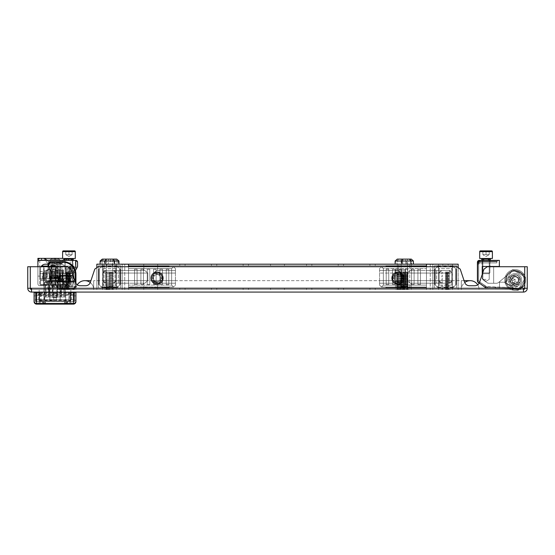<?xml version="1.0" encoding="UTF-8"?>
<svg xmlns="http://www.w3.org/2000/svg" width="555" height="555" viewBox="0 0 555 555"><rect width="100%" height="100%" fill="white"/><g stroke="black" fill="none" stroke-linecap="round" stroke-linejoin="round"><path stroke-width="0.42" stroke-dasharray="2.77 2.08" d="M397.935 273.06A5.071 5.071 0 0 0 392.864 278.131A5.071 5.071 0 0 0 397.935 283.203A5.071 5.071 0 0 0 403.006 278.131A5.071 5.071 0 0 0 397.935 273.06A5.071 5.071 0 0 0 392.864 278.131A5.071 5.071 0 0 0 397.935 283.203A5.071 5.071 0 0 0 403.006 278.131A5.071 5.071 0 0 0 397.935 273.06A5.071 5.071 0 0 0 392.864 278.131A5.071 5.071 0 0 0 397.935 283.203A5.071 5.071 0 0 0 403.006 278.131A5.071 5.071 0 0 0 397.935 273.06A5.071 5.071 0 0 0 392.864 278.131A5.071 5.071 0 0 0 397.935 283.203A5.071 5.071 0 0 0 403.006 278.131A5.071 5.071 0 0 0 397.935 273.06M157.065 273.06A5.071 5.071 0 0 0 151.994 278.131A5.071 5.071 0 0 0 157.065 283.203A5.071 5.071 0 0 0 162.136 278.131A5.071 5.071 0 0 0 157.065 273.06A5.071 5.071 0 0 0 151.994 278.131A5.071 5.071 0 0 0 157.065 283.203A5.071 5.071 0 0 0 162.136 278.131A5.071 5.071 0 0 0 157.065 273.06A5.071 5.071 0 0 0 151.994 278.131A5.071 5.071 0 0 0 157.065 283.203A5.071 5.071 0 0 0 162.136 278.131A5.071 5.071 0 0 0 157.065 273.06A5.071 5.071 0 0 0 151.994 278.131A5.071 5.071 0 0 0 157.065 283.203A5.071 5.071 0 0 0 162.136 278.131A5.071 5.071 0 0 0 157.065 273.06M50.887 266.726L50.887 269.897L48.667 269.897L48.667 264.825A2.532 2.532 0 0 1 51.206 262.286L63.249 262.286A12.043 12.043 0 0 1 75.293 274.33L75.293 286.373L75.924 286.373A3.17 3.17 0 0 1 72.754 289.543L75.924 286.373L75.924 274.33A12.675 12.675 0 0 0 63.249 261.655L51.206 261.655L63.249 261.655A12.675 12.675 0 0 1 75.924 274.33A12.675 12.675 0 0 0 63.249 261.655A12.675 12.675 0 0 1 75.924 274.33L75.924 286.373A3.17 3.17 0 0 1 72.754 289.543L75.293 286.373L72.754 289.543L75.924 286.373L75.924 274.33A12.675 12.675 0 0 0 63.249 261.655L59.128 261.655L63.249 261.655A12.675 12.675 0 0 1 75.924 274.33L75.924 286.373A3.17 3.17 0 0 1 72.754 289.543L75.924 286.373L75.924 274.33L75.924 286.373A3.17 3.17 0 0 1 72.754 289.543L75.293 286.373L72.754 289.543L59.447 289.543L55.771 285.867L59.447 289.543L72.754 289.543L74.654 288.912L72.754 289.543L59.447 289.543L72.754 289.543L74.654 288.912L74.654 287.011L74.654 288.912L72.754 289.543L68.32 289.543L72.754 289.543L74.654 288.912L74.654 287.011L56.908 287.011L59.447 289.543L55.771 285.867L59.447 289.543L72.754 289.543L74.654 288.912L72.754 289.543L59.447 289.543L56.908 287.011L74.654 287.011L56.908 287.011L59.447 289.543L55.771 285.867L59.447 289.543L72.754 289.543L59.447 289.543L56.908 287.011L74.654 287.011L56.908 287.011L59.447 289.543L55.771 285.867L53.863 285.867L55.771 285.867L53.863 285.867L55.771 285.867L53.863 285.867L55.771 285.867L53.863 285.867L50.193 289.543L48.035 289.543L48.035 281.302L50.887 281.302L50.887 285.103L55.327 285.103L50.887 285.103L50.887 281.302L48.035 281.302L48.035 289.543L50.193 289.543L53.863 285.867L50.193 289.543L48.035 289.543L48.035 281.302L50.887 281.302L50.887 285.103L55.327 285.103L50.887 285.103L50.887 281.302L48.035 281.302L48.035 289.543L50.193 289.543L53.863 285.867L50.193 289.543L48.035 289.543L48.035 281.302L50.887 281.302L50.887 285.103L55.327 285.103L55.327 265.457L50.887 265.457L55.327 265.457L55.327 285.103L55.327 265.457L50.887 265.457L55.327 265.457L55.327 285.103L55.327 265.457L50.887 265.457L55.327 265.457L55.327 285.103L55.327 266.726L55.327 285.103L50.887 285.103L50.887 281.302L48.035 281.302L48.035 289.543L50.193 289.543L53.863 285.867L50.193 289.543L48.035 289.543L50.193 289.543L53.863 285.867L55.771 285.867L59.447 289.543L56.908 287.011L74.654 287.011L68.32 287.011L74.654 287.011L74.654 288.912L72.754 289.543L75.924 286.373L75.924 283.376A5.071 5.071 0 0 1 75.404 282.273L71.019 269.126L67.682 266.726L30.289 266.726L67.682 266.726L71.019 269.126L67.682 266.726L30.289 266.726L30.282 288.274L30.289 266.726L30.289 288.274L30.289 266.726L27.75 266.726L27.75 288.274L30.282 288.274L27.75 288.274A3.802 3.802 0 0 0 31.552 292.083L523.448 292.083L523.448 288.274L524.711 288.274L524.711 266.726L487.318 266.726L524.711 266.726L487.318 266.726L483.981 269.126L479.596 282.273A5.071 5.071 0 0 1 479.173 283.216L485.403 287.802L486.846 288.288L515.207 288.912A8.873 8.873 0 0 0 524.08 280.032A8.873 8.873 0 0 0 515.207 271.159A8.873 8.873 0 0 1 524.08 280.032A8.873 8.873 0 0 1 515.207 288.912L486.846 288.288A2.532 2.532 0 0 1 485.403 287.802L486 286.651L513.042 287.594L487.075 287.018L481.462 283.334L487.075 287.018L513.042 287.594L487.075 287.018L479.215 281.676L487.075 287.018L513.042 287.594L487.075 287.018L479.215 281.676A1.27 1.27 0 0 1 478.694 280.657L478.694 261.655L478.694 280.657A1.27 1.27 0 0 0 479.215 281.676L487.075 287.018L513.042 287.594L487.075 287.018L479.215 281.676A1.27 1.27 0 0 1 478.694 280.657L478.694 264.187A1.27 1.27 0 0 1 479.964 262.917L496.822 262.917L479.964 262.917L496.822 262.917L496.822 261.655L496.822 262.917L479.964 262.917A1.27 1.27 0 0 0 479.305 263.105L478.694 264.187A1.27 1.27 0 0 1 479.964 262.917A1.27 1.27 0 0 0 478.694 264.187L478.694 280.657A1.27 1.27 0 0 0 479.215 281.676L486 286.651L485.618 287.428L486.797 287.858L485.327 287.219L485.618 287.428L486 286.651L485.618 287.428L486.908 287.865L485.327 287.219L485.618 287.428L486 286.651L485.618 287.428L486.908 287.865L487.075 287.018L487.255 287.878L485.327 287.219L485.618 287.428L486 286.651L485.618 287.428L486.908 287.865L487.075 287.018L487.255 287.878L485.403 287.802L486.846 288.288L485.077 287.559L486.846 288.288A2.532 2.532 0 0 1 485.403 287.802L480.713 284.354L485.348 287.754L485.618 287.428L485.403 287.802L485.708 287.483L485.403 287.802L486.846 288.288L487.075 287.018L486.846 288.288A2.532 2.532 0 0 1 485.403 287.802L479.173 283.216M31.552 292.083L31.552 288.274L30.289 288.274L523.448 288.274L523.448 289.543L523.448 288.274L31.552 288.274L31.552 289.543L523.448 289.543L31.552 289.543L31.552 288.274L27.75 288.274M477.709 284.812A8.873 8.873 0 0 1 479.076 289.543L461.323 289.543L461.323 280.67L470.203 280.67A8.873 8.873 0 0 0 461.323 289.543L479.076 289.543A8.873 8.873 0 0 0 477.709 284.812A5.071 5.071 0 0 1 474.789 285.742L469.419 285.742A5.071 5.071 0 0 1 464.604 282.273L460.227 269.126L456.89 266.726L98.11 266.726L456.89 266.726L98.11 266.726L94.773 269.126L90.396 282.273A5.071 5.071 0 0 1 85.581 285.742L80.211 285.742A5.071 5.071 0 0 1 77.291 284.812A8.873 8.873 0 0 0 75.924 289.543L93.677 289.543L75.924 289.543A8.873 8.873 0 0 1 77.291 284.812M75.404 282.273L71.019 269.126L75.404 282.273A5.071 5.071 0 0 0 80.211 285.742A5.071 5.071 0 0 1 75.404 282.273M85.581 285.742L80.211 285.742L85.581 285.742A5.071 5.071 0 0 0 90.396 282.273A5.071 5.071 0 0 1 85.581 285.742M94.773 269.126L90.396 282.273L94.773 269.126L98.11 266.726L94.773 269.126M460.227 269.126L456.89 266.726L460.227 269.126L464.604 282.273L460.227 269.126M469.419 285.742A5.071 5.071 0 0 1 464.604 282.273A5.071 5.071 0 0 0 469.419 285.742L474.789 285.742L469.419 285.742M479.596 282.273A5.071 5.071 0 0 1 474.789 285.742A5.071 5.071 0 0 0 479.596 282.273L483.981 269.126L479.596 282.273M487.318 266.726L483.981 269.126L487.318 266.726M31.552 288.274L524.711 288.274L524.711 266.726L524.711 288.274L527.25 288.274L524.718 288.274A1.27 1.27 0 0 1 523.448 289.543L523.448 292.083L523.448 289.543M523.448 288.274L527.25 288.274A3.802 3.802 0 0 1 523.448 292.083M53.738 300.317L53.738 292.083L70.853 292.083L70.853 289.419L49.305 289.543L49.305 283.203L60.71 283.203L49.305 283.203L60.71 283.203L49.305 283.203L49.305 289.543L70.853 289.543L39.162 289.543L49.305 289.543L49.305 292.083L60.71 292.083L39.162 292.083L49.305 292.083L49.305 289.543L49.305 292.083L49.305 289.543L60.71 289.543L60.71 292.083L70.853 292.083L60.71 292.083L60.71 289.543L60.71 292.083L60.71 289.543L70.853 289.543L70.853 299.686L56.277 299.686L71.248 299.686L71.248 292.083L56.277 292.083L56.277 299.686L70.853 299.686L70.853 300.956L39.162 300.956L70.853 300.956L70.853 292.083L70.853 299.686L56.277 299.686L70.853 299.686L56.277 299.686L70.853 299.686L70.853 300.956L70.853 299.686L60.12 299.686L60.127 292.083L60.12 299.686L70.853 299.686L56.277 299.686L70.853 299.686L60.12 299.686L70.853 299.686L70.853 300.317L70.853 292.083L70.853 299.686L70.853 292.083L70.853 299.686L70.853 292.083L70.853 299.686L70.853 292.083L65.747 292.083L71.248 292.083L71.248 299.686L56.277 299.686L56.277 300.956L56.277 299.686L56.277 300.956L56.277 299.686L60.12 299.686L60.204 292.083L60.204 299.686L56.277 299.686L56.277 292.083L56.277 299.686L56.277 292.083L56.277 299.686L56.277 292.083L53.738 292.083L53.738 299.686L49.811 299.686L49.811 292.083L49.895 299.686L53.738 299.686L38.767 299.686L38.767 292.083L56.277 292.083L56.277 299.686L56.277 292.083L53.738 292.083L53.738 299.686L53.738 292.083L56.277 292.083L53.738 292.083L53.738 299.686L39.162 299.686L39.162 300.317L53.738 300.317L53.738 299.686L56.277 299.686L56.277 292.083L53.738 292.083L56.277 292.083L56.277 299.686L56.277 292.083L53.738 292.083L53.738 300.956L53.738 299.686L53.738 300.956L53.738 299.686L39.162 299.686L49.811 299.686M31.552 289.543A1.27 1.27 0 0 1 30.282 288.274M527.25 288.274L527.25 266.726L524.718 266.726L524.718 288.274M49.811 292.083L39.162 292.083L49.895 292.083L39.162 292.083L49.895 292.083L49.811 285.103L60.204 285.103L49.811 285.103L60.204 285.103L49.811 285.103L49.811 292.083L49.811 264.187L60.204 264.187L49.811 264.187L60.204 264.187L49.811 264.187L49.895 292.083L39.162 292.083L39.162 299.686L53.738 299.686L53.738 292.083L53.738 299.686L53.738 292.083L38.767 292.083L38.767 299.686L44.268 299.686L39.162 299.686L39.162 289.543L39.162 300.317M65.781 272.075L69.583 272.075L65.781 272.075M65.781 272.13L69.583 272.13L65.781 272.13M65.781 272.741L68.709 272.741L65.781 272.741M65.781 273.351L69.583 273.351L65.781 273.351M65.781 274.316L68.709 274.316L65.781 274.316M65.781 273.698L69.583 273.698L65.781 273.698M65.781 274.926L69.583 274.926L65.781 274.926M65.781 275.884L68.709 275.884L65.781 275.884M65.781 275.273L69.583 275.273L65.781 275.273M65.781 276.501L69.583 276.501L65.781 276.501M65.781 277.458L68.709 277.458L65.781 277.458M65.781 276.848L69.583 276.848L65.781 276.848M65.781 278.069L69.583 278.069L65.781 278.069M65.781 279.026L68.709 279.026L65.781 279.026M65.781 278.416L69.583 278.416L65.781 278.416M65.781 279.644L69.583 279.644L65.781 279.644M65.781 280.601L68.709 280.601L65.781 280.601M65.781 279.991L69.583 279.991L65.781 279.991M65.781 281.212L69.583 281.212L65.781 281.212M65.781 282.176L68.709 282.176L65.781 282.176M65.781 281.558L69.583 281.558L65.781 281.558M65.781 282.786L69.583 282.786L65.781 282.786M65.781 283.744L68.709 283.744L65.781 283.744M65.781 283.133L69.583 283.133L65.781 283.133M65.781 284.361L69.583 284.361L65.781 284.361M65.781 285.319L68.709 285.319L65.781 285.319M65.781 284.708L69.583 284.708L65.781 284.708M65.781 285.929L69.583 285.929L65.781 285.929M65.781 286.886L68.709 286.886L65.781 286.886M65.781 286.276L69.583 286.276L65.781 286.276M65.781 287.504L69.583 287.504L65.781 287.504M65.781 288.461L68.709 288.461L65.781 288.461M65.781 287.851L69.583 287.851L65.781 287.851M65.781 289.072L69.583 289.072L65.781 289.072M109.807 272.075L105.721 272.075L109.807 272.075M109.231 272.13L113.324 272.13L109.231 272.13M109.3 272.741L112.45 272.741L109.3 272.741M109.807 273.351L105.721 273.351L109.807 273.351M109.3 274.316L112.45 274.316L109.3 274.316M109.231 273.698L113.324 273.698L109.231 273.698M109.807 274.926L105.721 274.926L109.807 274.926M109.3 275.884L112.45 275.884L109.3 275.884M109.231 275.273L113.324 275.273L109.231 275.273M109.807 276.501L105.721 276.501L109.807 276.501M109.3 277.458L112.45 277.458L109.3 277.458M109.231 276.848L113.324 276.848L109.231 276.848M109.807 278.069L105.721 278.069L109.807 278.069M109.3 279.026L112.45 279.026L109.3 279.026M109.231 278.416L113.324 278.416L109.231 278.416M109.807 279.644L105.721 279.644L109.807 279.644M109.3 280.601L112.45 280.601L109.3 280.601M109.231 279.991L113.324 279.991L109.231 279.991M109.807 281.212L105.721 281.212L109.807 281.212M109.3 282.176L112.45 282.176L109.3 282.176M109.231 281.558L113.324 281.558L109.231 281.558M109.807 282.786L105.721 282.786L109.807 282.786M109.3 283.744L112.45 283.744L109.3 283.744M109.231 283.133L113.324 283.133L109.231 283.133M109.807 284.361L105.721 284.361L109.807 284.361M109.3 285.319L112.45 285.319L109.3 285.319M109.231 284.708L113.324 284.708L109.231 284.708M109.807 285.929L105.721 285.929L109.807 285.929M109.3 286.886L112.45 286.886L109.3 286.886M109.231 286.276L113.324 286.276L109.231 286.276M109.807 287.504L105.721 287.504L109.807 287.504M109.3 288.461L112.45 288.461L109.3 288.461M109.231 287.851L113.324 287.851L109.231 287.851M109.807 289.072L105.721 289.072L109.807 289.072M109.904 289.419L104.451 289.419L109.904 289.419M109.904 289.543L104.451 289.543L109.904 289.543M400.474 273.698L401.348 274.316L400.474 274.926L408.078 274.926L396.672 274.926L408.078 274.926L396.672 274.926L404.276 274.926L400.474 274.926L401.348 274.316L407.204 274.316L401.348 274.316L407.204 274.316L401.348 274.316L400.474 273.698L399.642 274.947L401.348 272.741L400.474 272.075L404.276 272.075L396.672 272.075L408.078 272.075L396.672 272.075L408.078 272.075L396.672 272.13L408.078 272.13L396.672 272.13L408.078 272.13L400.474 272.13L401.348 272.741L407.204 272.741L401.348 272.741L407.204 272.741L401.348 272.741L400.474 273.351L404.276 273.351L396.672 273.351L408.078 273.351L396.672 273.351L408.078 273.351L400.474 273.698A5.134 5.134 0 0 0 393.821 275.065L395.098 275.897A3.614 3.614 0 0 1 399.642 274.947A3.614 3.614 0 0 0 395.098 275.897L393.821 275.065M400.474 272.741L403.402 272.741L400.474 272.741M400.474 274.316L403.402 274.316L400.474 274.316M400.474 275.884L403.402 275.884L400.474 275.884M400.474 275.273L408.078 275.273L396.672 275.273L408.078 275.273L400.474 274.926L401.348 275.884L407.204 275.884L401.348 275.884L407.204 275.884L401.348 275.884L400.474 276.501L404.276 276.501L396.672 276.501L408.078 276.501L396.672 276.848L408.078 276.848L396.672 276.848L408.078 276.848L400.474 276.848L401.348 277.458L407.204 277.458L401.348 277.458L407.204 277.458L401.348 277.458L400.474 278.069L404.276 278.069L396.672 278.069L408.078 278.069L396.672 278.416L408.078 278.416L396.672 278.416L408.078 278.416L400.474 278.416L401.348 279.026L407.204 279.026L401.348 279.026L407.204 279.026L401.348 279.026L400.474 279.644L404.276 279.644L396.672 279.644L408.078 279.644L396.672 279.991L408.078 279.991L396.672 279.991L408.078 279.991L400.474 279.991L401.348 280.601L407.204 280.601L401.348 280.601L407.204 280.601L401.348 280.601L400.474 281.212L404.276 281.212L396.672 281.212L408.078 281.212L396.672 281.558L408.078 281.558L396.672 281.558L408.078 281.558L400.474 281.558L401.348 282.176L407.204 282.176L401.348 282.176L407.204 282.176L401.348 282.176L400.474 282.786L404.276 282.786L396.672 282.786L408.078 282.786L396.672 283.133L408.078 283.133L396.672 283.133L408.078 283.133L400.474 283.133L401.348 283.744L407.204 283.744L401.348 283.744L407.204 283.744L401.348 283.744L400.474 284.361L404.276 284.361L396.672 284.361L408.078 284.361L396.672 284.708L408.078 284.708L396.672 284.708L408.078 284.708L400.474 284.708L401.348 285.319L407.204 285.319L401.348 285.319L407.204 285.319L401.348 285.319L400.474 285.929L404.276 285.929L396.672 285.929L408.078 285.929L396.672 286.276L408.078 286.276L396.672 286.276L408.078 286.276L400.474 286.276L401.348 286.886L407.204 286.886L401.348 286.886L407.204 286.886L401.348 286.886L400.474 287.504L404.276 287.504L396.672 287.504L408.078 287.504L396.672 287.851L408.078 287.851L396.672 287.851L408.078 287.851L400.474 287.851L401.348 288.461L407.204 288.461L401.348 288.461L407.204 288.461L401.348 288.461L400.474 289.072L404.276 289.072L396.672 289.072L408.078 289.072L395.403 289.419L409.347 289.419L395.403 289.419L409.347 289.419L400.474 289.419L401.348 288.461L400.474 287.851L401.348 286.886L400.474 286.276L401.348 285.319L400.474 284.708L401.348 283.744L400.474 283.133L401.348 282.176L400.474 281.558L401.348 280.601L400.474 279.991L401.348 279.026L400.474 278.416L401.348 277.458L400.474 276.501L401.348 275.884L400.474 275.273M400.474 277.458L403.402 277.458L400.474 277.458M400.474 279.026L403.402 279.026L400.474 279.026M400.474 280.601L403.402 280.601L400.474 280.601M400.474 282.176L403.402 282.176L400.474 282.176M400.474 283.744L403.402 283.744L400.474 283.744M400.474 285.319L403.402 285.319L400.474 285.319M400.474 286.886L403.402 286.886L400.474 286.886M400.474 288.461L403.402 288.461L400.474 288.461M400.474 289.543L405.545 289.543L400.474 289.543M445.478 272.075L449.279 272.075L445.478 272.075M445.478 272.13L449.279 272.13L445.478 272.13M445.478 272.741L448.405 272.741L445.478 272.741M445.478 273.351L449.279 273.351L445.478 273.351M445.478 274.316L448.405 274.316L445.478 274.316M445.478 273.698L449.279 273.698L445.478 273.698M445.478 274.926L449.279 274.926L445.478 274.926M445.478 275.884L448.405 275.884L445.478 275.884M445.478 275.273L449.279 275.273L445.478 275.273M445.478 276.501L449.279 276.501L445.478 276.501M445.478 277.458L448.405 277.458L445.478 277.458M445.478 276.848L449.279 276.848L445.478 276.848M445.478 278.069L449.279 278.069L445.478 278.069M445.478 279.026L448.405 279.026L445.478 279.026M445.478 278.416L449.279 278.416L445.478 278.416M445.478 279.644L449.279 279.644L445.478 279.644M445.478 280.601L448.405 280.601L445.478 280.601M445.478 279.991L449.279 279.991L445.478 279.991M445.478 281.212L449.279 281.212L445.478 281.212M445.478 282.176L448.405 282.176L445.478 282.176M445.478 281.558L449.279 281.558L445.478 281.558M445.478 282.786L449.279 282.786L445.478 282.786M445.478 283.744L448.405 283.744L445.478 283.744M445.478 283.133L449.279 283.133L445.478 283.133M445.478 284.361L449.279 284.361L445.478 284.361M445.478 285.319L448.405 285.319L445.478 285.319M445.478 284.708L449.279 284.708L445.478 284.708M445.478 285.929L449.279 285.929L445.478 285.929M445.478 286.886L448.405 286.886L445.478 286.886M445.478 286.276L449.279 286.276L445.478 286.276M445.478 287.504L449.279 287.504L445.478 287.504M445.478 288.461L448.405 288.461L445.478 288.461M445.478 287.851L449.279 287.851L445.478 287.851M445.478 289.072L449.279 289.072L445.478 289.072M445.478 289.419L450.549 289.419L445.478 289.419M445.478 289.543L438.506 289.543L445.478 289.543M404.276 289.543L399.205 289.543L404.276 289.543M65.781 289.419L60.71 289.419L65.781 289.419M65.781 289.543L60.71 289.543L65.781 289.543M109.231 289.419L113.324 289.419L109.231 289.419M513.576 273.781A6.466 6.466 0 0 0 508.949 281.662A6.466 6.466 0 0 0 516.837 286.29A6.466 6.466 0 0 1 508.949 281.662A6.466 6.466 0 0 1 513.576 273.781A6.466 6.466 0 0 1 521.464 278.409A6.466 6.466 0 0 1 516.837 286.29A6.466 6.466 0 0 0 521.464 278.409A6.466 6.466 0 0 0 513.576 273.781A6.466 6.466 0 0 0 508.949 281.662A6.466 6.466 0 0 0 516.837 286.29A6.466 6.466 0 0 1 508.949 281.662A6.466 6.466 0 0 1 513.576 273.781A6.466 6.466 0 0 1 521.464 278.409A6.466 6.466 0 0 1 516.837 286.29A6.466 6.466 0 0 0 521.464 278.409A6.466 6.466 0 0 0 513.576 273.781A6.466 6.466 0 0 0 508.949 281.662A6.466 6.466 0 0 0 516.837 286.29A6.466 6.466 0 0 1 508.949 281.662A6.466 6.466 0 0 1 513.576 273.781A6.466 6.466 0 0 1 521.464 278.409A6.466 6.466 0 0 1 516.837 286.29A6.466 6.466 0 0 0 521.464 278.409A6.466 6.466 0 0 0 513.576 273.781A6.466 6.466 0 0 0 508.949 281.662A6.466 6.466 0 0 0 516.837 286.29A6.466 6.466 0 0 1 508.949 281.662A6.466 6.466 0 0 1 513.576 273.781A6.466 6.466 0 0 1 521.464 278.409A6.466 6.466 0 0 1 516.837 286.29A6.466 6.466 0 0 0 521.464 278.409A6.466 6.466 0 0 0 513.576 273.781M516.518 285.069A5.196 5.196 0 0 1 510.177 281.343A5.196 5.196 0 0 1 513.895 275.002A5.196 5.196 0 0 0 510.177 281.343A5.196 5.196 0 0 0 516.518 285.069A5.196 5.196 0 0 0 520.236 278.728A5.196 5.196 0 0 0 513.895 275.002A5.196 5.196 0 0 1 520.236 278.728A5.196 5.196 0 0 1 516.518 285.069A5.196 5.196 0 0 1 510.177 281.343A5.196 5.196 0 0 1 513.895 275.002A5.196 5.196 0 0 0 510.177 281.343A5.196 5.196 0 0 0 516.518 285.069A5.196 5.196 0 0 0 520.236 278.728A5.196 5.196 0 0 0 513.895 275.002A5.196 5.196 0 0 1 520.236 278.728A5.196 5.196 0 0 1 516.518 285.069A5.196 5.196 0 0 1 510.177 281.343A5.196 5.196 0 0 1 513.895 275.002A5.196 5.196 0 0 0 510.177 281.343A5.196 5.196 0 0 0 516.518 285.069A5.196 5.196 0 0 0 520.236 278.728A5.196 5.196 0 0 0 513.895 275.002A5.196 5.196 0 0 1 520.236 278.728A5.196 5.196 0 0 1 516.518 285.069A5.196 5.196 0 0 1 510.177 281.343A5.196 5.196 0 0 1 513.895 275.002A5.196 5.196 0 0 0 510.177 281.343A5.196 5.196 0 0 0 516.518 285.069A5.196 5.196 0 0 0 520.236 278.728A5.196 5.196 0 0 0 513.895 275.002A5.196 5.196 0 0 1 520.236 278.728A5.196 5.196 0 0 1 516.518 285.069M524.711 279.88A9.511 9.511 0 0 0 512.813 270.833A9.511 9.511 0 0 0 506.007 282.433A9.511 9.511 0 0 0 517.6 289.238A9.511 9.511 0 0 0 524.406 277.639A9.511 9.511 0 0 0 512.813 270.833A9.511 9.511 0 0 0 506.007 282.433A9.511 9.511 0 0 0 517.6 289.238A9.511 9.511 0 0 0 524.406 277.639A9.511 9.511 0 0 0 512.813 270.833A9.511 9.511 0 0 0 506.007 282.433A9.511 9.511 0 0 0 517.6 289.238A9.511 9.511 0 0 0 524.406 277.639A9.511 9.511 0 0 0 512.813 270.833A9.511 9.511 0 0 0 506.007 282.433A9.511 9.511 0 0 0 524.711 280.192M517.6 289.238A9.511 9.511 0 0 0 524.406 277.639A9.511 9.511 0 0 0 512.813 270.833A9.511 9.511 0 0 0 506.007 282.433A9.511 9.511 0 0 0 517.6 289.238A9.511 9.511 0 0 0 524.406 277.639A9.511 9.511 0 0 0 512.813 270.833A9.511 9.511 0 0 0 506.007 282.433A9.511 9.511 0 0 0 517.6 289.238A9.511 9.511 0 0 0 524.406 277.639A9.511 9.511 0 0 0 512.813 270.833A9.511 9.511 0 0 0 506.007 282.433A9.511 9.511 0 0 0 517.6 289.238A9.511 9.511 0 0 0 524.406 277.639A9.511 9.511 0 0 0 512.813 270.833A9.511 9.511 0 0 0 506.007 282.433A9.511 9.511 0 0 0 517.6 289.238A9.511 9.511 0 0 0 524.406 277.639A9.511 9.511 0 0 0 512.813 270.833A9.511 9.511 0 0 0 506.007 282.433A9.511 9.511 0 0 0 517.6 289.238A9.511 9.511 0 0 0 524.406 277.639A9.511 9.511 0 0 0 512.813 270.833A9.511 9.511 0 0 0 506.007 282.433A9.511 9.511 0 0 0 517.6 289.238A9.511 9.511 0 0 0 524.406 277.639A9.511 9.511 0 0 0 512.813 270.833A9.511 9.511 0 0 0 506.007 282.433A9.511 9.511 0 0 0 517.6 289.238A9.511 9.511 0 0 0 524.406 277.639A9.511 9.511 0 0 0 512.813 270.833A9.511 9.511 0 0 0 506.007 282.433A9.511 9.511 0 0 0 517.6 289.238A9.511 9.511 0 0 1 506.007 282.433A9.511 9.511 0 0 1 512.813 270.833A9.511 9.511 0 0 1 524.406 277.639A9.511 9.511 0 0 1 517.6 289.238A9.511 9.511 0 0 1 506.007 282.433A9.511 9.511 0 0 1 512.813 270.833A9.511 9.511 0 0 1 524.406 277.639A9.511 9.511 0 0 1 517.6 289.238A9.511 9.511 0 0 1 506.007 282.433A9.511 9.511 0 0 1 512.813 270.833A9.511 9.511 0 0 1 524.406 277.639A9.511 9.511 0 0 1 517.6 289.238A9.511 9.511 0 0 1 506.007 282.433A9.511 9.511 0 0 1 512.813 270.833A9.511 9.511 0 0 1 524.406 277.639A9.511 9.511 0 0 1 517.6 289.238A9.511 9.511 0 0 1 506.007 282.433A9.511 9.511 0 0 1 512.813 270.833A9.511 9.511 0 0 1 524.406 277.639A9.511 9.511 0 0 1 517.6 289.238A9.511 9.511 0 0 1 506.007 282.433A9.511 9.511 0 0 1 512.813 270.833A9.511 9.511 0 0 1 524.406 277.639A9.511 9.511 0 0 1 517.6 289.238A9.511 9.511 0 0 1 506.007 282.433A9.511 9.511 0 0 1 512.813 270.833A9.511 9.511 0 0 1 524.406 277.639A9.511 9.511 0 0 1 517.6 289.238A9.511 9.511 0 0 1 506.007 282.433A9.511 9.511 0 0 1 512.813 270.833A9.511 9.511 0 0 1 524.406 277.639A9.511 9.511 0 0 1 517.6 289.238A9.511 9.511 0 0 1 506.007 282.433A9.511 9.511 0 0 1 512.813 270.833A9.511 9.511 0 0 1 524.406 277.639A9.511 9.511 0 0 1 517.6 289.238A9.511 9.511 0 0 1 506.007 282.433A9.511 9.511 0 0 1 512.813 270.833A9.511 9.511 0 0 1 524.406 277.639A9.511 9.511 0 0 1 517.6 289.238A9.511 9.511 0 0 1 506.007 282.433A9.511 9.511 0 0 1 512.813 270.833A9.511 9.511 0 0 1 524.406 277.639A9.511 9.511 0 0 1 517.6 289.238A9.511 9.511 0 0 1 506.007 282.433A9.511 9.511 0 0 1 512.813 270.833A9.511 9.511 0 0 1 524.406 277.639A9.511 9.511 0 0 1 517.6 289.238M400.474 287.289L405.545 287.289L400.474 287.289M400.474 269.536L405.476 269.536L395.472 269.536L405.476 269.536L405.545 270.805L405.476 269.536L395.472 269.536L405.476 269.536L395.472 269.536L395.403 270.805L395.472 269.536L405.476 269.536L405.545 270.805L405.476 269.536L400.474 269.536M395.472 270.805L405.476 270.805L395.403 270.805L395.472 269.536L395.472 270.805L405.476 270.805L395.472 270.805M400.474 278.603L404.213 278.603L400.474 278.603M400.474 278.221L404.213 278.221L400.474 278.221M400.474 275.689L404.213 275.689L400.474 275.689M400.474 276.071L404.213 276.071L400.474 276.071M404.276 289.419L399.205 289.419L404.276 289.419M90.285 282.564A8.873 8.873 0 0 1 93.677 289.543L93.677 280.67L93.677 289.543A8.873 8.873 0 0 0 84.797 280.67L90.93 280.67M464.07 280.67L93.677 280.67L461.323 280.67L461.323 289.543L93.677 289.543L461.323 289.543L93.677 289.543L461.323 289.543L461.323 280.67L461.323 289.543A8.873 8.873 0 0 1 464.715 282.564M102.55 287.643L104.451 287.643L104.451 287.011L101.912 287.011L101.912 287.643L104.451 287.643L104.451 287.011L108.648 287.011L108.648 287.643L111.18 287.643L108.648 287.643L111.18 287.643L108.648 287.643L111.18 287.643L111.18 287.011L115.378 287.011L115.378 287.643L116.494 287.643L116.494 266.088L114.594 266.088L117.126 266.088L114.594 266.088L116.494 266.088L114.594 266.088L116.494 266.088L116.494 287.643L115.378 287.643L117.917 287.643L117.917 286.859L119.665 285.103L119.665 268.627L117.764 266.726L101.281 266.726L99.38 268.627L99.38 285.103L101.281 287.011L102.703 287.011L102.55 266.088L104.451 266.088L101.912 266.088L104.451 266.088L102.55 266.088L104.451 266.088L102.55 266.088L102.55 287.643L104.451 287.643L101.912 287.643L101.912 287.011L101.281 287.011L117.764 287.011L115.863 285.103L115.863 280.67A2.532 2.532 0 0 1 113.324 283.203L109.522 283.203L113.324 283.203L115.863 280.67L113.324 283.203L105.721 283.203A2.532 2.532 0 0 1 103.181 280.67L103.181 268.627L115.863 268.627L115.863 280.67A2.532 2.532 0 0 1 113.324 283.203A2.532 2.532 0 0 0 115.863 280.67L113.324 283.203L105.721 283.203L103.181 280.67L103.181 273.06A2.532 2.532 0 0 1 105.721 270.528A2.532 2.532 0 0 0 103.181 273.06L103.181 280.67L103.181 273.06L105.721 270.528L144.876 270.528L118.395 270.528L144.876 270.528L143.752 270.528L143.87 266.088L128.538 266.088L155.511 266.088L128.538 266.088L143.87 266.088L143.87 266.726L145.937 266.726L128.538 266.726L173.542 266.726L128.538 266.726L169.108 266.726L128.538 266.726L145.937 266.726L128.538 266.726L128.538 285.103L128.538 266.726L143.87 266.726L128.538 266.726L128.538 268.627L171.641 268.627L171.641 285.103L128.538 285.103L128.538 287.011L173.542 287.011L128.538 287.011L169.108 287.011L128.538 286.859L128.538 285.103L171.641 285.103L171.641 268.627L128.538 268.627L128.538 285.103L128.538 266.726L173.542 266.726L171.641 268.627L173.542 266.726L175.442 268.627L175.442 273.06L175.442 270.528L156.565 270.528L153.631 273.06L153.631 280.67L156.565 283.203L157.696 283.203L157.696 287.643L157.641 287.011L156.226 287.011L169.108 287.011L128.538 287.011L145.937 287.011L145.937 287.643L155.511 287.643L155.511 287.011L157.641 287.011L157.641 287.643L169.108 287.643L169.108 287.011L169.108 287.643L169.108 287.011L169.108 287.643L169.108 287.011L169.108 287.643L169.108 287.011L173.542 287.011L171.641 285.103L173.542 287.011L175.442 285.103L175.442 280.67L175.442 285.103L173.542 287.011L171.641 285.103L171.641 268.627L128.538 268.627L171.641 268.627L171.641 285.103L128.538 285.103L128.538 287.011L145.937 287.011L128.538 287.011L128.538 285.103L171.641 285.103L173.542 287.011L175.442 285.103L175.442 268.627L173.542 266.726L128.538 266.726L169.108 266.726L128.538 266.726L145.937 266.726L143.87 266.726L143.87 266.088L143.752 270.528L144.876 270.528L105.721 270.528L103.181 273.06L103.181 280.67L105.721 283.203L113.324 283.203L115.863 280.67L115.863 273.06L113.324 270.528L105.721 270.528L113.324 270.528L115.863 273.06L115.863 285.103L103.181 285.103L103.181 280.67A2.532 2.532 0 0 0 105.721 283.203L144.876 283.203L147.817 280.67L147.817 273.06L144.876 270.528L147.817 273.06L147.817 280.67L144.876 283.203L143.752 283.203L143.953 287.643L143.953 287.011L128.538 287.011L145.937 287.011L145.937 287.643L169.108 287.643L169.108 286.859M152.174 287.011L152.174 287.643L169.108 287.643L157.641 287.643L157.696 283.203L156.565 283.203L153.631 280.67L153.631 273.06L156.565 270.528L153.631 273.06L153.631 280.67L156.565 283.203L175.442 283.203L156.565 283.203L153.631 280.67L153.631 273.06L156.565 270.528L157.696 270.528L157.578 266.088L169.108 266.088L128.538 266.088L145.937 266.088L145.937 266.726L145.937 266.088L145.937 266.726L145.937 266.088L155.511 266.088L155.511 266.726L169.108 266.726L155.511 266.726L155.511 266.088L169.108 266.088L169.108 266.726L169.108 266.088L155.511 266.088L155.511 266.726L155.511 266.088L128.538 266.088L128.538 266.726L128.538 266.088L128.538 266.726L128.538 266.088L128.538 266.726L128.538 266.088L169.108 266.088L169.108 266.726L169.108 266.088L157.578 266.088L157.696 270.528L156.565 270.528L175.442 270.528L175.442 285.103L173.542 287.011L128.538 287.011L145.223 287.011L143.807 287.011L143.807 287.643L143.953 287.011L146.943 287.011L128.538 287.011L169.108 287.011L155.511 287.011L155.511 287.643L169.108 287.643L169.108 287.011L169.108 287.643L169.108 287.011L169.108 287.643L157.495 287.643L157.495 287.011L157.495 287.643L169.108 287.643L128.538 287.643L128.538 287.011L143.807 287.011L143.807 287.643L143.752 283.203L144.876 283.203L113.324 283.203A2.532 2.532 0 0 0 115.863 280.67L115.863 273.06A2.532 2.532 0 0 0 113.324 270.528A2.532 2.532 0 0 1 115.863 273.06L113.324 270.528L115.863 273.06L115.863 268.627L117.764 266.726L117.126 266.726L117.764 266.726L119.665 268.627L119.665 285.103L119.665 268.627L117.764 266.726L119.665 268.627L119.665 285.103L117.764 287.011L117.917 287.643L115.378 287.643L115.378 287.011L117.764 287.011L119.665 285.103L117.764 287.011L101.281 287.011L99.38 285.103L99.38 268.627L99.38 285.103L101.281 287.011L99.38 285.103L99.38 268.627L101.281 266.726L114.594 266.726L101.281 266.726L99.38 268.627L101.281 266.726L103.181 268.627L103.181 285.103L101.281 287.011L103.181 285.103L115.863 285.103L117.764 287.011L111.18 287.011L114.594 287.011L114.594 287.643L116.494 287.643L114.594 287.643L114.594 287.011L104.451 287.011L111.18 287.011L111.18 287.643L111.18 287.011L115.378 287.011L111.18 287.011L111.18 287.643L111.18 287.011L111.18 287.643L111.18 287.011L111.18 287.643L108.648 287.643L108.648 287.011L108.648 287.643L108.648 287.011L108.648 287.643L111.18 287.643L108.648 287.643L108.648 287.011L102.55 287.011M104.451 266.088L104.451 266.726L108.253 266.726L104.451 266.726L104.451 266.088L104.451 266.726L104.451 266.088L101.912 266.088L101.912 266.726L101.912 266.088L101.912 266.726L101.912 266.088L104.451 266.088L104.451 266.726L104.451 266.088M108.253 266.088L108.253 266.726L108.253 266.088L110.792 266.088L110.792 266.726L117.126 266.726L110.792 266.726L110.792 266.088L110.792 266.726L110.792 266.088L108.253 266.088L110.792 266.088L108.253 266.088L108.253 266.726L108.253 266.088L108.253 266.726L108.253 266.088L108.253 266.726L108.253 266.088L110.792 266.088L110.792 266.726L110.792 266.088L108.253 266.088M114.594 266.088L114.594 266.726L114.594 266.088L114.594 266.726L114.594 266.088L114.594 266.726L114.594 266.088L114.594 266.726L114.594 266.088L117.126 266.088L117.126 266.726L117.126 266.088L114.594 266.088M458.159 267.635L458.159 289.543L426.462 289.543L432.803 289.543L432.803 264.187L458.159 264.187L432.803 264.187L458.159 264.187L458.159 289.543L432.803 289.543L432.803 264.187L458.159 264.187L426.462 264.187L426.462 289.543L426.462 266.726L426.462 289.543L128.538 289.543L426.462 289.543L128.538 289.543L426.462 289.543L426.462 264.187L426.462 289.543L426.462 264.187L128.538 264.187L426.462 264.187L128.538 264.187L128.538 289.543L128.538 264.187L128.538 289.543L122.197 289.543L122.197 264.187L122.197 289.543L122.197 264.187L128.538 264.187L128.538 289.543L96.841 289.543L96.841 264.187L122.197 264.187L96.841 264.187L96.841 289.543L96.841 264.187L128.538 264.187L128.538 289.543L128.538 264.187L122.197 264.187L122.197 289.543L96.841 289.543L96.841 264.187L122.197 264.187L122.197 289.543L128.538 289.543L128.538 266.726L128.538 289.543L96.841 289.543L122.197 289.543L96.841 289.543L96.841 264.187L122.197 264.187L122.197 289.543L96.841 289.543L96.841 267.635M145.223 287.643L128.538 287.643L128.538 287.011L128.538 287.643L128.538 287.011L128.538 287.643L128.538 287.011L128.538 287.643L149.274 287.643L145.223 287.643L145.223 287.011M119.665 269.258L119.665 284.472L119.665 269.258L119.665 284.472L119.665 269.258L119.665 284.472L119.665 269.258L119.665 284.472L119.665 269.258L119.665 284.472L119.665 269.258L119.665 284.472L119.665 269.258L119.665 284.472L119.665 269.258L119.665 284.472L119.665 269.258L119.665 284.472L119.665 269.258L119.665 284.472L119.665 269.258L119.665 284.472L119.665 269.258L119.665 284.472L119.665 269.258L120.296 269.258L119.665 269.258L120.296 269.258L120.296 284.472L119.665 284.472L120.296 284.472L120.296 269.258L119.665 269.258L120.296 269.258L120.296 284.472L119.665 284.472L120.296 284.472L120.296 269.258L119.665 269.258L120.296 269.258L120.296 284.472L119.665 284.472L120.296 284.472L120.296 269.258L119.665 269.258L120.296 269.258L120.296 284.472L119.665 284.472L120.296 284.472L120.296 269.258L119.665 269.258L120.296 269.258L120.296 284.472L119.665 284.472L120.296 284.472L120.296 269.258L119.665 269.258L120.296 269.258L120.296 284.472L119.665 284.472L120.296 284.472L120.296 269.258L119.665 269.258L120.296 269.258L120.296 284.472L120.296 269.258L119.665 269.258L120.296 269.258L120.296 284.472L119.665 284.472L120.296 284.472L119.665 284.472L120.296 284.472L120.296 269.258L119.665 269.258L120.296 269.258L120.296 284.472L119.665 284.472L120.296 284.472L120.296 269.258L119.665 269.258L120.296 269.258L120.296 284.472L119.665 284.472L120.296 284.472L120.296 269.258L119.665 269.258L120.296 269.258L120.296 284.472L119.665 284.472L120.296 284.472L120.296 269.258L119.665 269.258M99.38 284.472L99.38 269.258L99.38 284.472L99.38 269.258L99.38 284.472L99.38 269.258L99.38 284.472L99.38 269.258L99.38 284.472L99.38 269.258L99.38 284.472L99.38 269.258L99.38 284.472L99.38 269.258L99.38 284.472L99.38 269.258L99.38 284.472L99.38 269.258L99.38 284.472L99.38 269.258L99.38 284.472L99.38 269.258L99.38 284.472L99.38 269.258L99.38 284.472L98.748 284.472L99.38 284.472L98.748 284.472L98.748 269.258L99.38 269.258L98.748 269.258L98.748 284.472L99.38 284.472L98.748 284.472L98.748 269.258L99.38 269.258L98.748 269.258L98.748 284.472L99.38 284.472L98.748 284.472L98.748 269.258L99.38 269.258L98.748 269.258L98.748 284.472L99.38 284.472L98.748 284.472L98.748 269.258L99.38 269.258L98.748 269.258L98.748 284.472L99.38 284.472L98.748 284.472L98.748 269.258L99.38 269.258L98.748 269.258L98.748 284.472L99.38 284.472L98.748 284.472L98.748 269.258L99.38 269.258L98.748 269.258L98.748 284.472L99.38 284.472L98.748 284.472L98.748 269.258L98.748 284.472L99.38 284.472L98.748 284.472L98.748 269.258L99.38 269.258L98.748 269.258L98.748 284.472L99.38 284.472L98.748 284.472L98.748 269.258L99.38 269.258L98.748 269.258L98.748 284.472L99.38 284.472L98.748 284.472L98.748 269.258L99.38 269.258L98.748 269.258L98.748 284.472L99.38 284.472L98.748 284.472L98.748 269.258L99.38 269.258L98.748 269.258L98.748 284.472L99.38 284.472M143.433 284.472L140.901 284.472L140.901 269.258L143.433 269.258L143.433 284.472L143.433 269.258L140.901 269.258L140.901 284.472L143.433 284.472L143.433 269.258L140.901 269.258L140.901 284.472L143.433 284.472L140.901 284.472L140.901 269.258L143.433 269.258L143.433 284.472L143.433 269.258L140.901 269.258L140.901 284.472L143.433 284.472L140.901 284.472L140.901 269.258L143.433 269.258L143.433 284.472L140.901 284.472L140.901 269.258L143.433 269.258L143.433 284.472L143.433 269.258L140.901 269.258L140.901 284.472L143.433 284.472M156.115 284.472L153.575 284.472L153.575 269.258L156.115 269.258L156.115 284.472L156.115 269.258L153.575 269.258L153.575 284.472L156.115 284.472L156.115 269.258L153.575 269.258L153.575 284.472L156.115 284.472L153.575 284.472L153.575 269.258L156.115 269.258L156.115 284.472L156.115 269.258L153.575 269.258L153.575 284.472L156.115 284.472L153.575 284.472L153.575 269.258L156.115 269.258L156.115 284.472L153.575 284.472L153.575 269.258L156.115 269.258L156.115 284.472L156.115 269.258L153.575 269.258L153.575 284.472L156.115 284.472M166.25 284.472L166.25 269.258L168.789 269.258L168.789 284.472L166.25 284.472L168.789 284.472L168.789 269.258L166.25 269.258L166.25 284.472L168.789 284.472L168.789 269.258L166.25 269.258L166.25 284.472L166.25 269.258L168.789 269.258L168.789 284.472L166.25 284.472L168.789 284.472L168.789 269.258L166.25 269.258L166.25 284.472L166.25 269.258L168.789 269.258L168.789 284.472L166.25 284.472L166.25 269.258L168.789 269.258L168.789 284.472L166.25 284.472L168.789 284.472L168.789 269.258L166.25 269.258L166.25 284.472M162.448 284.472L159.916 284.472L159.916 269.258L162.448 269.258L162.448 284.472L162.448 269.258L159.916 269.258L159.916 284.472L162.448 284.472L162.448 269.258L159.916 269.258L159.916 284.472L162.448 284.472L159.916 284.472L159.916 269.258L162.448 269.258L162.448 284.472L162.448 269.258L159.916 269.258L159.916 284.472L162.448 284.472L159.916 284.472L159.916 269.258L162.448 269.258L162.448 284.472L159.916 284.472L159.916 269.258L162.448 269.258L162.448 284.472L162.448 269.258L159.916 269.258L159.916 284.472L162.448 284.472M149.774 284.472L147.235 284.472L147.235 269.258L149.774 269.258L149.774 284.472L149.774 269.258L147.235 269.258L147.235 284.472L149.774 284.472L149.774 269.258L147.235 269.258L147.235 284.472L149.774 284.472L147.235 284.472L147.235 269.258L149.774 269.258L149.774 284.472L149.774 269.258L147.235 269.258L147.235 284.472L149.774 284.472L147.235 284.472L147.235 269.258L149.774 269.258L149.774 284.472L147.235 284.472L147.235 269.258L149.774 269.258L149.774 284.472L149.774 269.258L147.235 269.258L147.235 284.472L149.774 284.472M137.092 284.472L134.56 284.472L134.56 269.258L137.092 269.258L137.092 284.472L137.092 269.258L134.56 269.258L134.56 284.472L137.092 284.472L137.092 269.258L134.56 269.258L134.56 284.472L137.092 284.472L134.56 284.472L134.56 269.258L137.092 269.258L137.092 284.472L137.092 269.258L134.56 269.258L134.56 284.472L137.092 284.472L134.56 284.472L134.56 269.258L137.092 269.258L137.092 284.472L134.56 284.472L134.56 269.258L137.092 269.258L137.092 284.472L137.092 269.258L134.56 269.258L134.56 284.472L137.092 284.472M118.395 270.528L113.324 270.528A2.532 2.532 0 0 1 115.863 273.06L115.863 280.67L115.863 273.06L118.395 273.06L118.395 280.67L147.817 280.67L147.817 273.06L147.817 280.67L144.876 283.203L147.817 280.67L105.721 280.67L105.721 273.06L147.817 273.06L144.876 270.528L147.817 273.06L105.721 273.06L105.721 280.67L147.817 280.67L118.395 280.67L118.395 273.06L115.863 273.06A2.532 2.532 0 0 0 113.324 270.528L118.395 270.528L118.395 273.06L118.395 270.528M104.451 287.643L104.451 287.011L104.451 287.643M115.378 287.643L115.378 287.011L115.378 287.643M149.274 287.643L149.274 287.011M156.226 287.643L156.226 287.011M169.108 266.088L169.108 266.726L169.108 266.088L169.108 266.726L169.108 266.088L155.511 266.088L169.108 266.088L157.578 266.088L157.578 266.726L157.578 266.088L169.108 266.088L169.108 266.726L169.108 266.088L169.108 266.726L169.108 266.088L128.538 266.088L128.538 266.726L128.538 266.088L128.538 266.726L128.538 266.088L128.538 266.726L128.538 266.088L169.108 266.088M154.505 287.011L154.505 287.643L128.538 287.643L145.937 287.643L128.538 287.643L128.538 286.859M152.174 287.643L154.505 287.643M179.758 288.024L179.758 289.543L185.079 289.543L179.758 289.543L185.079 289.543L179.758 289.543L179.758 288.024L185.079 288.024L185.079 289.543L185.079 288.024L179.758 288.024M179.758 264.187L179.758 265.713L185.079 265.713L179.758 265.713L185.079 265.713L179.758 265.713L179.758 264.187L185.079 264.187L185.079 265.713L185.079 264.187L179.758 264.187M211.448 288.024L211.448 289.543L216.776 289.543L211.448 289.543L216.776 289.543L211.448 289.543L211.448 288.024L216.776 288.024L216.776 289.543L216.776 288.024L211.448 288.024M211.448 264.187L211.448 265.713L216.776 265.713L211.448 265.713L216.776 265.713L211.448 265.713L211.448 264.187L216.776 264.187L216.776 265.713L216.776 264.187L211.448 264.187M243.145 288.024L243.145 289.543L248.467 289.543L243.145 289.543L248.467 289.543L243.145 289.543L243.145 288.024L248.467 288.024L248.467 289.543L248.467 288.024L243.145 288.024M243.145 264.187L243.145 265.713L248.467 265.713L243.145 265.713L248.467 265.713L243.145 265.713L243.145 264.187L248.467 264.187L248.467 265.713L248.467 264.187L243.145 264.187M306.533 288.024L306.533 289.543L311.854 289.543L306.533 289.543L311.854 289.543L306.533 289.543L306.533 288.024L311.854 288.024L311.854 289.543L311.854 288.024L306.533 288.024M306.533 264.187L306.533 265.713L311.854 265.713L306.533 265.713L311.854 265.713L306.533 265.713L306.533 264.187L311.854 264.187L311.854 265.713L311.854 264.187L306.533 264.187M338.224 288.024L338.224 289.543L343.552 289.543L338.224 289.543L343.552 289.543L338.224 289.543L338.224 288.024L343.552 288.024L343.552 289.543L343.552 288.024L338.224 288.024M338.224 264.187L338.224 265.713L343.552 265.713L338.224 265.713L343.552 265.713L338.224 265.713L338.224 264.187L343.552 264.187L343.552 265.713L343.552 264.187L338.224 264.187M369.921 288.024L369.921 289.543L375.242 289.543L369.921 289.543L375.242 289.543L369.921 289.543L369.921 288.024L375.242 288.024L375.242 289.543L375.242 288.024L369.921 288.024M369.921 264.187L369.921 265.713L375.242 265.713L369.921 265.713L375.242 265.713L369.921 265.713L369.921 264.187L375.242 264.187L375.242 265.713L375.242 264.187L369.921 264.187M143.752 264.187L143.752 265.713L157.696 265.713L143.752 265.713L157.696 265.713L143.752 265.713L143.752 264.187L157.696 264.187L157.696 265.713L157.696 264.187L143.752 264.187M270.528 264.187L270.528 265.713L284.472 265.713L270.528 265.713L284.472 265.713L270.528 265.713L270.528 264.187L284.472 264.187L284.472 265.713L284.472 264.187L270.528 264.187M143.752 288.024L143.752 289.543L157.696 289.543L143.752 289.543L157.696 289.543L143.752 289.543L143.752 288.024L157.696 288.024L157.696 289.543L157.696 288.024L143.752 288.024M270.528 288.024L270.528 289.543L284.472 289.543L270.528 289.543L284.472 289.543L270.528 289.543L270.528 288.024L284.472 288.024L284.472 289.543L284.472 288.024L270.528 288.024M397.304 288.024L397.304 289.543L411.248 289.543L397.304 289.543L411.248 289.543L397.304 289.543L397.304 288.024L411.248 288.024L411.248 289.543L411.248 288.024L397.304 288.024M397.304 264.187L397.304 265.713L411.248 265.713L397.304 265.713L411.248 265.713L397.304 265.713L397.304 264.187L411.248 264.187L411.248 265.713L411.248 264.187L397.304 264.187M128.538 265.713L128.538 288.024L128.538 265.713L426.462 265.713L426.462 288.024L426.462 265.713L426.462 288.024L426.462 265.713L128.538 265.713L426.462 265.713L128.538 265.713L128.538 288.024L426.462 288.024L128.538 288.024L426.462 288.024L128.538 288.024L128.538 265.713M452.45 266.088L450.549 266.088L450.549 266.726L453.088 266.726L453.088 266.088L450.549 266.088L450.549 266.726L446.352 266.726L446.352 266.088L443.82 266.088L446.352 266.088L443.82 266.088L446.352 266.088L443.82 266.088L443.82 266.726L439.622 266.726L439.622 266.088L438.506 266.088L438.506 287.643L440.406 287.643L437.874 287.643L440.406 287.643L438.506 287.643L440.406 287.643L438.506 287.643L438.506 266.088L439.622 266.088L437.083 266.088L437.083 266.879L435.335 268.627L435.335 285.103L437.236 287.011L453.719 287.011L455.62 285.103L455.62 268.627L453.719 266.726L452.297 266.726L452.45 287.643L450.549 287.643L453.088 287.643L450.549 287.643L452.45 287.643L450.549 287.643L452.45 287.643L452.45 266.088L450.549 266.088L453.088 266.088L453.088 266.726L453.719 266.726L437.236 266.726L439.137 268.627L439.137 273.06A2.532 2.532 0 0 1 441.676 270.528L445.478 270.528L441.676 270.528L439.137 273.06L441.676 270.528L449.279 270.528A2.532 2.532 0 0 1 451.819 273.06L451.819 285.103L439.137 285.103L439.137 273.06A2.532 2.532 0 0 1 441.676 270.528A2.532 2.532 0 0 0 439.137 273.06L441.676 270.528L449.279 270.528L451.819 273.06L451.819 280.67A2.532 2.532 0 0 1 449.279 283.203A2.532 2.532 0 0 0 451.819 280.67L451.819 273.06L451.819 280.67L449.279 283.203L410.124 283.203L436.605 283.203L410.124 283.203L411.248 283.203L411.13 287.643L426.462 287.643L399.489 287.643L426.462 287.643L411.13 287.643L411.13 287.011L409.063 287.011L426.462 287.011L381.458 287.011L426.462 287.011L385.892 287.011L426.462 287.011L409.063 287.011L426.462 287.011L426.462 268.627L426.462 287.011L411.13 287.011L426.462 287.011L426.462 285.103L383.359 285.103L383.359 268.627L426.462 268.627L426.462 266.726L381.458 266.726L426.462 266.726L385.892 266.726L426.462 266.879L426.462 268.627L383.359 268.627L383.359 285.103L426.462 285.103L426.462 268.627L426.462 287.011L381.458 287.011L383.359 285.103L381.458 287.011L379.558 285.103L379.558 280.67L379.558 283.203L398.435 283.203L401.369 280.67L401.369 273.06L398.435 270.528L397.304 270.528L397.304 266.088L397.359 266.726L398.774 266.726L385.892 266.726L426.462 266.726L409.063 266.726L409.063 266.088L399.489 266.088L399.489 266.726L397.359 266.726L397.359 266.088L385.892 266.088L385.892 266.726L385.892 266.088L385.892 266.726L385.892 266.088L385.892 266.726L385.892 266.088L385.892 266.726L381.458 266.726L383.359 268.627L381.458 266.726L379.558 268.627L379.558 273.06L379.558 268.627L381.458 266.726L383.359 268.627L383.359 285.103L426.462 285.103L383.359 285.103L383.359 268.627L426.462 268.627L426.462 266.726L409.063 266.726L426.462 266.726L426.462 268.627L383.359 268.627L381.458 266.726L379.558 268.627L379.558 285.103L381.458 287.011L426.462 287.011L385.892 287.011L426.462 287.011L409.063 287.011L411.13 287.011L411.13 287.643L411.248 283.203L410.124 283.203L449.279 283.203L451.819 280.67L451.819 273.06L449.279 270.528L441.676 270.528L439.137 273.06L439.137 280.67L441.676 283.203L449.279 283.203L441.676 283.203L439.137 280.67L439.137 268.627L451.819 268.627L451.819 273.06A2.532 2.532 0 0 0 449.279 270.528L410.124 270.528L407.183 273.06L407.183 280.67L410.124 283.203L407.183 280.67L407.183 273.06L410.124 270.528L411.248 270.528L411.047 266.088L411.047 266.726L426.462 266.726L409.063 266.726L409.063 266.088L385.892 266.088L385.892 266.879M402.826 266.726L402.826 266.088L385.892 266.088L397.359 266.088L397.304 270.528L398.435 270.528L401.369 273.06L401.369 280.67L398.435 283.203L401.369 280.67L401.369 273.06L398.435 270.528L379.558 270.528L398.435 270.528L401.369 273.06L401.369 280.67L398.435 283.203L397.304 283.203L397.422 287.643L385.892 287.643L426.462 287.643L409.063 287.643L409.063 287.011L409.063 287.643L409.063 287.011L409.063 287.643L399.489 287.643L399.489 287.011L385.892 287.011L399.489 287.011L399.489 287.643L385.892 287.643L385.892 287.011L385.892 287.643L399.489 287.643L399.489 287.011L399.489 287.643L426.462 287.643L426.462 287.011L426.462 287.643L426.462 287.011L426.462 287.643L426.462 287.011L426.462 287.643L385.892 287.643L385.892 287.011L385.892 287.643L397.422 287.643L397.304 283.203L398.435 283.203L379.558 283.203L379.558 268.627L381.458 266.726L426.462 266.726L409.777 266.726L411.193 266.726L411.193 266.088L411.047 266.726L408.057 266.726L426.462 266.726L385.892 266.726L399.489 266.726L399.489 266.088L385.892 266.088L385.892 266.726L385.892 266.088L385.892 266.726L385.892 266.088L397.505 266.088L397.505 266.726L397.505 266.088L385.892 266.088L426.462 266.088L426.462 266.726L411.193 266.726L411.193 266.088L411.248 270.528L410.124 270.528L441.676 270.528A2.532 2.532 0 0 0 439.137 273.06L439.137 280.67A2.532 2.532 0 0 0 441.676 283.203A2.532 2.532 0 0 1 439.137 280.67L441.676 283.203L439.137 280.67L439.137 285.103L437.236 287.011L437.874 287.011L437.236 287.011L435.335 285.103L435.335 268.627L435.335 285.103L437.236 287.011L435.335 285.103L435.335 268.627L437.236 266.726L437.083 266.088L439.622 266.088L439.622 266.726L437.236 266.726L435.335 268.627L437.236 266.726L453.719 266.726L455.62 268.627L455.62 285.103L455.62 268.627L453.719 266.726L455.62 268.627L455.62 285.103L453.719 287.011L440.406 287.011L453.719 287.011L455.62 285.103L453.719 287.011L451.819 285.103L451.819 268.627L453.719 266.726L451.819 268.627L439.137 268.627L437.236 266.726L443.82 266.726L440.406 266.726L440.406 266.088L438.506 266.088L440.406 266.088L440.406 266.726L450.549 266.726L443.82 266.726L443.82 266.088L443.82 266.726L439.622 266.726L443.82 266.726L443.82 266.088L443.82 266.726L443.82 266.088L443.82 266.726L443.82 266.088L446.352 266.088L446.352 266.726L446.352 266.088L446.352 266.726L446.352 266.088L443.82 266.088L446.352 266.088L446.352 266.726L452.45 266.726M450.549 287.643L450.549 287.011L446.747 287.011L450.549 287.011L450.549 287.643L450.549 287.011L450.549 287.643L453.088 287.643L453.088 287.011L453.088 287.643L453.088 287.011L453.088 287.643L450.549 287.643L450.549 287.011L450.549 287.643M446.747 287.643L446.747 287.011L446.747 287.643L444.208 287.643L444.208 287.011L437.874 287.011L444.208 287.011L444.208 287.643L444.208 287.011L444.208 287.643L446.747 287.643L444.208 287.643L446.747 287.643L446.747 287.011L446.747 287.643L446.747 287.011L446.747 287.643L446.747 287.011L446.747 287.643L444.208 287.643L444.208 287.011L444.208 287.643L446.747 287.643M440.406 287.643L440.406 287.011L440.406 287.643L440.406 287.011L440.406 287.643L440.406 287.011L440.406 287.643L440.406 287.011L440.406 287.643L437.874 287.643L437.874 287.011L437.874 287.643L440.406 287.643M409.777 266.088L426.462 266.088L426.462 266.726L426.462 266.088L426.462 266.726L426.462 266.088L426.462 266.726L426.462 266.088L405.726 266.088L409.777 266.088L409.777 266.726M435.335 284.472L435.335 269.258L435.335 284.472L435.335 269.258L435.335 284.472L435.335 269.258L435.335 284.472L435.335 269.258L435.335 284.472L435.335 269.258L435.335 284.472L435.335 269.258L435.335 284.472L435.335 269.258L435.335 284.472L435.335 269.258L435.335 284.472L435.335 269.258L435.335 284.472L435.335 269.258L435.335 284.472L435.335 269.258L435.335 284.472L435.335 269.258L435.335 284.472L434.704 284.472L435.335 284.472L434.704 284.472L434.704 269.258L435.335 269.258L434.704 269.258L434.704 284.472L435.335 284.472L434.704 284.472L434.704 269.258L435.335 269.258L434.704 269.258L434.704 284.472L435.335 284.472L434.704 284.472L434.704 269.258L435.335 269.258L434.704 269.258L434.704 284.472L435.335 284.472L434.704 284.472L434.704 269.258L435.335 269.258L434.704 269.258L434.704 284.472L435.335 284.472L434.704 284.472L434.704 269.258L435.335 269.258L434.704 269.258L434.704 284.472L435.335 284.472L434.704 284.472L434.704 269.258L435.335 269.258L434.704 269.258L434.704 284.472L435.335 284.472L434.704 284.472L434.704 269.258L434.704 284.472L435.335 284.472L434.704 284.472L434.704 269.258L435.335 269.258L434.704 269.258L435.335 269.258L434.704 269.258L434.704 284.472L435.335 284.472L434.704 284.472L434.704 269.258L435.335 269.258L434.704 269.258L434.704 284.472L435.335 284.472L434.704 284.472L434.704 269.258L435.335 269.258L434.704 269.258L434.704 284.472L435.335 284.472L434.704 284.472L434.704 269.258L435.335 269.258L434.704 269.258L434.704 284.472L435.335 284.472M455.62 269.258L455.62 284.472L455.62 269.258L455.62 284.472L455.62 269.258L455.62 284.472L455.62 269.258L455.62 284.472L455.62 269.258L455.62 284.472L455.62 269.258L455.62 284.472L455.62 269.258L455.62 284.472L455.62 269.258L455.62 284.472L455.62 269.258L455.62 284.472L455.62 269.258L455.62 284.472L455.62 269.258L455.62 284.472L455.62 269.258L455.62 284.472L455.62 269.258L456.252 269.258L455.62 269.258L456.252 269.258L456.252 284.472L455.62 284.472L456.252 284.472L456.252 269.258L455.62 269.258L456.252 269.258L456.252 284.472L455.62 284.472L456.252 284.472L456.252 269.258L455.62 269.258L456.252 269.258L456.252 284.472L455.62 284.472L456.252 284.472L456.252 269.258L455.62 269.258L456.252 269.258L456.252 284.472L455.62 284.472L456.252 284.472L456.252 269.258L455.62 269.258L456.252 269.258L456.252 284.472L455.62 284.472L456.252 284.472L456.252 269.258L455.62 269.258L456.252 269.258L456.252 284.472L455.62 284.472L456.252 284.472L456.252 269.258L455.62 269.258L456.252 269.258L456.252 284.472L456.252 269.258L455.62 269.258L456.252 269.258L456.252 284.472L455.62 284.472L456.252 284.472L456.252 269.258L455.62 269.258L456.252 269.258L456.252 284.472L455.62 284.472L456.252 284.472L456.252 269.258L455.62 269.258L456.252 269.258L456.252 284.472L455.62 284.472L456.252 284.472L456.252 269.258L455.62 269.258L456.252 269.258L456.252 284.472L455.62 284.472L456.252 284.472L456.252 269.258L455.62 269.258M411.567 269.258L414.099 269.258L414.099 284.472L411.567 284.472L411.567 269.258L411.567 284.472L414.099 284.472L414.099 269.258L411.567 269.258L411.567 284.472L414.099 284.472L414.099 269.258L411.567 269.258L414.099 269.258L414.099 284.472L411.567 284.472L411.567 269.258L411.567 284.472L414.099 284.472L414.099 269.258L411.567 269.258L414.099 269.258L414.099 284.472L411.567 284.472L411.567 269.258L414.099 269.258L414.099 284.472L411.567 284.472L411.567 269.258L411.567 284.472L414.099 284.472L414.099 269.258L411.567 269.258M398.885 269.258L401.425 269.258L401.425 284.472L398.885 284.472L398.885 269.258L398.885 284.472L401.425 284.472L401.425 269.258L398.885 269.258L398.885 284.472L401.425 284.472L401.425 269.258L398.885 269.258L401.425 269.258L401.425 284.472L398.885 284.472L398.885 269.258L398.885 284.472L401.425 284.472L401.425 269.258L398.885 269.258L401.425 269.258L401.425 284.472L398.885 284.472L398.885 269.258L401.425 269.258L401.425 284.472L398.885 284.472L398.885 269.258L398.885 284.472L401.425 284.472L401.425 269.258L398.885 269.258M388.75 269.258L388.75 284.472L386.211 284.472L386.211 269.258L388.75 269.258L386.211 269.258L386.211 284.472L388.75 284.472L388.75 269.258L386.211 269.258L386.211 284.472L388.75 284.472L388.75 269.258L388.75 284.472L386.211 284.472L386.211 269.258L388.75 269.258L386.211 269.258L386.211 284.472L388.75 284.472L388.75 269.258L388.75 284.472L386.211 284.472L386.211 269.258L388.75 269.258L388.75 284.472L386.211 284.472L386.211 269.258L388.75 269.258L386.211 269.258L386.211 284.472L388.75 284.472L388.75 269.258M392.552 269.258L395.084 269.258L395.084 284.472L392.552 284.472L392.552 269.258L392.552 284.472L395.084 284.472L395.084 269.258L392.552 269.258L392.552 284.472L395.084 284.472L395.084 269.258L392.552 269.258L395.084 269.258L395.084 284.472L392.552 284.472L392.552 269.258L392.552 284.472L395.084 284.472L395.084 269.258L392.552 269.258L395.084 269.258L395.084 284.472L392.552 284.472L392.552 269.258L395.084 269.258L395.084 284.472L392.552 284.472L392.552 269.258L392.552 284.472L395.084 284.472L395.084 269.258L392.552 269.258M405.226 269.258L407.765 269.258L407.765 284.472L405.226 284.472L405.226 269.258L405.226 284.472L407.765 284.472L407.765 269.258L405.226 269.258L405.226 284.472L407.765 284.472L407.765 269.258L405.226 269.258L407.765 269.258L407.765 284.472L405.226 284.472L405.226 269.258L405.226 284.472L407.765 284.472L407.765 269.258L405.226 269.258L407.765 269.258L407.765 284.472L405.226 284.472L405.226 269.258L407.765 269.258L407.765 284.472L405.226 284.472L405.226 269.258L405.226 284.472L407.765 284.472L407.765 269.258L405.226 269.258M417.908 269.258L420.44 269.258L420.44 284.472L417.908 284.472L417.908 269.258L417.908 284.472L420.44 284.472L420.44 269.258L417.908 269.258L417.908 284.472L420.44 284.472L420.44 269.258L417.908 269.258L420.44 269.258L420.44 284.472L417.908 284.472L417.908 269.258L417.908 284.472L420.44 284.472L420.44 269.258L417.908 269.258L420.44 269.258L420.44 284.472L417.908 284.472L417.908 269.258L420.44 269.258L420.44 284.472L417.908 284.472L417.908 269.258L417.908 284.472L420.44 284.472L420.44 269.258L417.908 269.258M436.605 283.203L441.676 283.203A2.532 2.532 0 0 1 439.137 280.67L439.137 273.06L439.137 280.67L436.605 280.67L436.605 273.06L407.183 273.06L407.183 280.67L407.183 273.06L410.124 270.528L407.183 273.06L449.279 273.06L449.279 280.67L407.183 280.67L410.124 283.203L407.183 280.67L449.279 280.67L449.279 273.06L407.183 273.06L436.605 273.06L436.605 280.67L439.137 280.67A2.532 2.532 0 0 0 441.676 283.203L436.605 283.203L436.605 280.67L436.605 283.203M426.462 289.543L458.159 289.543L432.803 289.543L432.803 264.187L426.462 264.187L432.803 264.187L432.803 289.543L432.803 264.187L432.803 289.543L458.159 289.543L426.462 289.543L426.462 264.187L426.462 289.543M450.549 266.088L450.549 266.726L450.549 266.088M439.622 266.088L439.622 266.726L439.622 266.088M405.726 266.088L405.726 266.726M398.774 266.088L398.774 266.726M385.892 287.643L385.892 287.011L385.892 287.643L385.892 287.011L385.892 287.643L399.489 287.643L385.892 287.643L397.422 287.643L397.422 287.011L397.422 287.643L385.892 287.643L385.892 287.011L385.892 287.643L385.892 287.011L385.892 287.643L426.462 287.643L426.462 287.011L426.462 287.643L426.462 287.011L426.462 287.643L426.462 287.011L426.462 287.643L385.892 287.643M400.495 266.726L400.495 266.088L426.462 266.088L409.063 266.088L426.462 266.088L426.462 266.879M402.826 266.088L400.495 266.088M445.478 288.024L438.506 288.024L445.478 288.024M445.478 264.187L438.506 264.187L445.478 264.187M445.478 265.713L438.506 265.713L445.478 265.713M458.159 264.187L458.159 289.543L458.159 264.187M434.322 288.024L434.322 265.713L456.633 265.713L456.633 288.024L434.322 288.024L434.322 265.713L456.633 265.713L456.633 288.024L434.322 288.024M109.522 288.024L102.55 288.024L109.522 288.024M109.522 289.543L102.55 289.543L109.522 289.543M109.522 264.187L102.55 264.187L109.522 264.187M109.522 265.713L102.55 265.713L109.522 265.713M98.367 288.024L98.367 265.713L120.678 265.713L120.678 288.024L98.367 288.024L98.367 265.713L120.678 265.713L120.678 288.024L98.367 288.024M105.721 283.203L105.721 280.67L105.721 283.203A2.532 2.532 0 0 1 103.181 280.67L103.181 273.06A2.532 2.532 0 0 1 105.721 270.528L109.522 270.528L105.721 270.528L103.181 273.06L105.721 270.528A2.532 2.532 0 0 0 103.181 273.06L103.181 280.67L105.721 283.203L109.522 283.203L105.721 283.203L103.181 280.67L105.721 280.67L103.181 280.67A2.532 2.532 0 0 0 105.721 283.203A2.532 2.532 0 0 1 103.181 280.67M175.442 280.67L175.442 270.528L156.565 270.528L175.442 270.528L175.442 273.06L175.442 268.627L175.442 280.67L153.631 280.67L175.442 280.67M101.281 266.726L117.764 266.726L115.863 268.627L103.181 268.627L101.281 266.726M114.594 287.643L117.126 287.643L117.126 287.011L117.126 287.643L114.594 287.643L114.594 287.011L114.594 287.643M105.235 287.643L105.235 287.011L105.235 287.643L102.703 287.643L105.235 287.643L105.235 287.011L105.235 287.643L102.703 287.643L102.703 287.011L102.703 287.643L102.703 287.011L102.703 287.643L105.235 287.643M110.792 266.088L110.792 266.726L110.792 266.088M117.126 266.088L117.126 266.726L117.126 266.088M156.565 283.203L175.442 283.203L156.565 283.203M146.943 287.643L146.943 287.011M143.87 266.088L143.87 266.726L143.87 266.088L128.538 266.088L143.87 266.088M108.648 287.643L108.648 287.011L108.648 287.643M98.748 269.258L99.38 269.258L98.748 269.258L98.748 284.472L98.748 269.258L99.38 269.258L98.748 269.258M120.296 284.472L119.665 284.472L120.296 284.472L120.296 269.258L120.296 284.472M128.538 287.643L169.108 287.643L128.538 287.643M171.641 268.627L173.542 266.726L171.641 268.627M173.542 266.726L175.442 268.627L173.542 266.726M449.279 270.528L449.279 273.06L449.279 270.528A2.532 2.532 0 0 1 451.819 273.06L451.819 280.67A2.532 2.532 0 0 1 449.279 283.203L445.478 283.203L449.279 283.203L451.819 280.67L449.279 283.203A2.532 2.532 0 0 0 451.819 280.67L451.819 273.06L449.279 270.528L445.478 270.528L449.279 270.528L451.819 273.06L449.279 273.06L451.819 273.06A2.532 2.532 0 0 0 449.279 270.528A2.532 2.532 0 0 1 451.819 273.06M379.558 273.06L379.558 283.203L398.435 283.203L379.558 283.203L379.558 280.67L379.558 285.103L379.558 273.06L401.369 273.06L379.558 273.06M453.719 287.011L437.236 287.011L439.137 285.103L451.819 285.103L453.719 287.011M440.406 266.088L437.874 266.088L437.874 266.726L437.874 266.088L440.406 266.088L440.406 266.726L440.406 266.088M449.765 266.088L449.765 266.726L449.765 266.088L452.297 266.088L449.765 266.088L449.765 266.726L449.765 266.088L452.297 266.088L452.297 266.726L452.297 266.088L452.297 266.726L452.297 266.088L449.765 266.088M444.208 287.643L444.208 287.011L444.208 287.643M437.874 287.643L437.874 287.011L437.874 287.643M398.435 270.528L379.558 270.528L398.435 270.528M408.057 266.088L408.057 266.726M411.13 287.643L411.13 287.011L411.13 287.643L426.462 287.643L411.13 287.643M446.352 266.088L446.352 266.726L446.352 266.088M456.252 284.472L455.62 284.472L456.252 284.472L456.252 269.258L456.252 284.472L455.62 284.472L456.252 284.472M434.704 269.258L435.335 269.258L434.704 269.258L434.704 284.472L434.704 269.258M426.462 266.088L385.892 266.088L426.462 266.088M383.359 285.103L381.458 287.011L383.359 285.103M381.458 287.011L379.558 285.103L381.458 287.011M478.472 261.731L477.487 261.821L478.472 261.731L477.487 261.821L479.326 260.385L498.092 260.385L496.822 261.655L498.092 260.385L496.822 261.655L498.092 260.385L496.898 261.232L498.092 260.385L479.964 260.385A1.27 1.27 0 0 0 478.694 261.655A1.27 1.27 0 0 1 479.964 260.385L498.092 260.385L479.964 260.385A1.27 1.27 0 0 0 478.694 261.655A1.27 1.27 0 0 1 479.964 260.385A1.27 1.27 0 0 0 478.694 261.655A1.27 1.27 0 0 1 479.964 260.385L479.326 260.385A1.901 1.901 0 0 0 477.425 262.286L477.425 280.657L477.425 262.286L477.425 280.657L477.848 280.657L477.848 264.187L477.848 280.657A2.116 2.116 0 0 0 478.708 282.356L485.327 287.219L485.348 287.754L480.713 284.354L485.077 287.559L485.327 287.219L478.708 282.356L478.459 282.696L478.708 282.356A2.116 2.116 0 0 1 477.848 280.657A2.116 2.116 0 0 0 478.708 282.356L485.327 287.219L478.708 282.356L478.459 282.696A2.532 2.532 0 0 1 477.425 280.657A2.532 2.532 0 0 0 478.459 282.696L485.403 287.802A2.532 2.532 0 0 0 486.846 288.288L485.403 287.802L478.459 282.696A2.532 2.532 0 0 1 477.425 280.657L477.425 262.286L477.425 280.657A2.532 2.532 0 0 0 478.459 282.696L485.403 287.802A2.532 2.532 0 0 0 486.846 288.288L486.797 287.858L486.846 288.288A2.532 2.532 0 0 1 485.403 287.802L478.459 282.696A2.532 2.532 0 0 1 477.425 280.657L477.425 264.187L477.425 280.657A2.532 2.532 0 0 0 478.459 282.696L485.403 287.802L486.846 288.288L486.797 287.858L486.846 288.288A2.532 2.532 0 0 1 485.403 287.802A2.532 2.532 0 0 0 486.846 288.288L515.207 288.912L513.042 287.594L514.908 288.482L486.908 287.865L486.846 288.288L515.207 288.912L513.042 287.594L515.207 288.912L513.042 287.594L515.207 288.912L486.846 288.288L486.908 287.865L486.922 288.295L486.908 287.865L486.922 288.295L487.255 287.878L514.908 288.482L513.042 287.594L515.207 288.912L486.846 288.288L515.207 288.912L486.922 288.295L487.255 287.878L514.908 288.482L487.255 287.878L514.908 288.482L513.042 287.594L515.207 288.912L486.846 288.288L486.908 287.865L514.908 288.482L513.042 287.594L515.207 288.912L514.908 288.482L515.207 288.912L499.424 288.565L499.576 281.656L499.424 288.565L515.207 288.912L486.922 288.295L515.207 288.912A8.873 8.873 0 0 0 524.08 280.032A8.873 8.873 0 0 0 515.207 271.159A8.873 8.873 0 0 1 524.08 280.032A8.873 8.873 0 0 1 515.207 288.912L514.908 288.482L515.207 288.912L499.424 288.565L499.576 281.656L499.424 288.565L515.207 288.912L486.922 288.295L515.207 288.912A8.873 8.873 0 0 0 524.08 280.032A8.873 8.873 0 0 0 515.207 271.159A8.873 8.873 0 0 1 524.08 280.032A8.873 8.873 0 0 1 515.207 288.912A8.873 8.873 0 0 0 524.08 280.032A8.873 8.873 0 0 0 515.207 271.159A8.873 8.873 0 0 1 524.08 280.032A8.873 8.873 0 0 1 515.207 288.912L514.908 288.482L515.207 288.912L499.424 288.565L499.576 281.656L499.424 288.565L515.207 288.912L487.248 288.302L515.207 288.912A8.873 8.873 0 0 0 524.08 280.032A8.873 8.873 0 0 0 508.692 274.003A8.873 8.873 0 0 1 524.08 280.032A8.873 8.873 0 0 1 515.207 288.912A8.873 8.873 0 0 0 524.08 280.032A8.873 8.873 0 0 0 508.692 274.003L498.903 282.224L508.692 274.003A8.873 8.873 0 0 1 515.207 271.159A8.873 8.873 0 0 0 508.692 274.003L498.903 282.224L506.507 282.224L506.507 278.208A5.071 5.071 0 0 1 508.318 274.323A5.071 5.071 0 0 0 506.507 278.208A5.071 5.071 0 0 1 508.318 274.323L508.692 274.003A8.873 8.873 0 0 1 524.08 280.032A8.873 8.873 0 0 1 515.207 288.912L514.908 288.482L515.207 288.912L496.892 288.51L515.207 288.912A8.873 8.873 0 0 0 524.08 280.032A8.873 8.873 0 0 0 508.692 274.003L498.903 282.224L508.318 274.323L498.903 282.224L506.507 282.224L506.507 278.208A5.071 5.071 0 0 1 508.318 274.323A5.071 5.071 0 0 0 506.507 278.208A5.071 5.071 0 0 1 508.318 274.323L508.692 274.003A8.873 8.873 0 0 1 515.207 271.159A8.873 8.873 0 0 0 508.692 274.003L499.576 281.656L508.692 274.003A8.873 8.873 0 0 1 524.08 280.032A8.873 8.873 0 0 1 515.207 288.912A8.873 8.873 0 0 0 524.08 280.032A8.873 8.873 0 0 0 508.692 274.003L499.576 281.656L508.692 274.003A8.873 8.873 0 0 1 515.207 271.159A8.873 8.873 0 0 0 508.692 274.003L499.576 281.656L508.692 274.003A8.873 8.873 0 0 1 515.207 271.159A8.873 8.873 0 0 0 508.692 274.003L499.576 281.656L508.692 274.003A8.873 8.873 0 0 1 524.08 280.032A8.873 8.873 0 0 1 515.207 288.912L486.846 288.288L485.403 287.802L478.459 282.696A2.532 2.532 0 0 1 477.425 280.657A2.532 2.532 0 0 0 478.459 282.696L480.713 284.354L478.459 282.696A2.532 2.532 0 0 1 477.425 280.657A2.532 2.532 0 0 0 478.459 282.696L480.713 284.354L478.459 282.696A2.532 2.532 0 0 1 477.425 280.657A2.532 2.532 0 0 0 478.459 282.696L480.713 284.354L478.459 282.696A2.532 2.532 0 0 1 477.425 280.657A2.532 2.532 0 0 0 478.459 282.696A2.532 2.532 0 0 1 477.425 280.657L477.425 262.286A1.901 1.901 0 0 0 477.425 262.307L478.798 261.932A2.532 2.532 0 0 1 479.964 261.655L479.964 262.917L496.822 262.917L496.822 261.655L496.822 262.917L479.964 262.917L496.822 262.917L496.822 261.655L479.964 261.655L496.822 261.655L496.898 261.232L479.236 261.266L478.403 261.87L477.848 264.187L478.334 262.113L478.798 261.932A2.532 2.532 0 0 1 479.964 261.655L478.694 261.655L478.694 264.187A1.27 1.27 0 0 1 479.964 262.917A1.27 1.27 0 0 0 479.305 263.105L478.694 264.187A1.27 1.27 0 0 1 479.964 262.917A1.27 1.27 0 0 0 478.694 264.187L478.694 280.657L478.694 264.187A1.27 1.27 0 0 1 479.964 262.917L496.822 262.917L479.964 262.917L496.822 262.917L496.822 261.655L496.822 262.917L479.964 262.917A1.27 1.27 0 0 0 479.305 263.105L478.694 264.187A1.27 1.27 0 0 1 479.964 262.917A1.27 1.27 0 0 0 478.694 264.187L478.694 261.655L479.964 261.655L479.964 262.917L496.822 262.917L496.822 261.655L496.822 262.917L479.964 262.917L496.822 262.917L496.822 261.655L479.964 261.655L479.964 262.917A1.27 1.27 0 0 0 479.305 263.105L478.694 264.187L478.694 280.657A1.27 1.27 0 0 0 479.215 281.676A1.27 1.27 0 0 1 478.694 280.657L478.694 264.187A1.27 1.27 0 0 1 479.964 262.917A1.27 1.27 0 0 0 478.694 264.187A1.27 1.27 0 0 1 479.964 262.917L479.964 261.655L496.822 261.655L496.898 261.232L479.236 261.266L478.472 261.731L479.305 263.105L478.472 261.731L478.021 262.688A2.532 0.395 -150 0 1 478.861 263.556A2.532 0.395 -150 0 0 478.021 262.688L477.848 264.187L478.334 262.113L478.798 261.932A2.532 2.532 0 0 1 479.964 261.655L478.694 261.655L479.964 261.655L479.964 262.917L479.964 261.655L479.964 262.917L479.964 261.655L496.822 261.655L496.822 262.917L479.964 262.917L479.964 261.655L478.694 261.655L479.964 261.655L479.964 262.917L496.822 262.917L496.822 261.655L496.822 262.917L496.822 261.655L479.964 261.655L479.964 262.917L479.964 261.232L479.236 261.266L478.403 261.87L477.848 264.187L478.334 262.113L478.798 261.932A2.532 2.532 0 0 1 479.964 261.655L496.822 261.655L496.898 261.232L479.236 261.266L478.472 261.731L479.305 263.105L478.472 261.731L478.021 262.688A2.532 0.395 -150 0 1 478.861 263.556A2.532 0.395 -150 0 0 478.021 262.688L477.848 264.187L478.334 262.113L477.425 262.286A1.901 1.901 0 0 1 479.326 260.385A1.901 1.901 0 0 0 477.425 262.307L477.425 262.286A1.27 0.423 -0 0 1 478.403 261.87A1.27 0.423 -0 0 0 477.425 262.286A1.901 1.901 0 0 1 479.326 260.385L499.361 260.385L499.361 266.469L499.361 260.385L479.326 260.385A1.901 1.901 0 0 0 477.425 262.286L477.425 280.657L477.425 262.286A1.901 1.901 0 0 0 477.425 262.307L477.425 262.286A1.901 1.901 0 0 1 479.326 260.385L499.361 260.385L499.361 266.469L499.361 260.385L479.326 260.385L479.236 261.266L479.27 260.586M490.356 260.385L490.356 259.116L490.356 260.385L490.356 259.116L490.356 260.385L490.356 259.116L490.356 260.385L490.356 259.116L482.878 259.116L489.219 259.116L483.641 259.116L483.724 260.385L490.356 260.385L481.74 260.385L490.356 260.385L483.641 260.385L483.724 259.116L481.74 259.116L481.74 260.385L481.74 259.116L483.724 259.116L483.724 260.385L483.724 259.116L481.74 259.116L481.74 260.385L481.74 259.116L489.219 259.116L483.641 259.116L483.724 260.385L483.724 259.116L481.74 259.116L481.74 260.385L481.74 259.116L489.219 259.116L486.048 259.116L488.456 259.116L488.372 260.385L490.356 260.385L488.372 260.385L490.356 260.385L488.372 260.385L488.372 259.116L483.641 259.116L483.724 260.385M486.048 279.401L482.878 279.401L486.048 279.401M482.246 259.116L482.246 272.921L489.85 272.921L489.073 273.698L489.85 272.921L482.246 272.921L489.85 272.921L482.246 272.921L483.023 273.698L482.246 272.921L489.85 272.921L489.073 273.698L489.85 272.921L482.246 272.921L489.85 272.921L482.246 272.921L483.023 273.698L489.073 273.698L483.023 273.698L489.073 273.698L483.023 273.698L489.073 273.698L483.023 273.698L489.073 273.698L483.023 273.698L482.246 272.921L482.246 266.469L482.246 277.902A2.532 2.532 0 0 0 483.28 279.942A2.532 2.532 0 0 1 482.246 277.902L483.28 279.942L487.117 282.766L483.28 279.942A2.532 2.532 0 0 1 482.246 277.902A2.532 2.532 0 0 0 483.28 279.942L487.117 282.766L488.56 283.258L496.878 283.258A5.071 5.071 0 0 0 498.903 282.224L506.507 282.224L506.507 278.208A5.071 5.071 0 0 1 508.318 274.323A5.071 5.071 0 0 0 506.507 278.208L506.507 282.224L498.903 282.224A5.071 5.071 0 0 1 496.878 283.258L488.56 283.258A2.532 2.532 0 0 1 487.117 282.766A2.532 2.532 0 0 0 488.56 283.258L496.878 283.258A5.071 5.071 0 0 0 498.903 282.224A5.071 5.071 0 0 1 496.878 283.258L488.56 283.258L487.117 282.766L483.28 279.942L487.117 282.766A2.532 2.532 0 0 0 488.56 283.258L496.878 283.258L488.56 283.258A2.532 2.532 0 0 1 487.117 282.766L488.56 283.258L493.652 283.258L488.56 283.258L487.117 282.766L483.28 279.942L482.246 277.902A2.532 2.532 0 0 0 483.28 279.942L487.117 282.766L483.28 279.942A2.532 2.532 0 0 1 482.246 277.902L483.28 279.942L487.117 282.766L483.28 279.942L482.246 277.902L483.28 279.942L487.117 282.766L488.56 283.258L493.652 283.258L488.56 283.258A2.532 2.532 0 0 1 487.117 282.766L483.28 279.942A2.532 2.532 0 0 1 482.246 277.902L483.28 279.942A2.532 2.532 0 0 1 482.246 277.902L483.28 279.942L487.117 282.766L488.56 283.258L493.652 283.258L493.652 266.726L493.652 283.258L488.56 283.258L487.117 282.766L488.56 283.258A2.532 2.532 0 0 1 487.117 282.766L483.28 279.942L482.246 277.902L482.246 266.469L499.361 266.469L499.361 260.385L479.326 260.385L479.236 261.266L479.326 260.385A1.901 1.901 0 0 0 477.425 262.286A1.901 1.901 0 0 1 479.326 260.385L499.361 260.385L479.326 260.385L479.326 261.655L479.964 261.655L478.694 261.655L479.964 261.655L479.964 262.917L479.964 260.385A1.27 1.27 0 0 0 478.694 261.655A1.27 1.27 0 0 1 479.964 260.385L479.964 261.655L496.822 261.655L496.822 262.917L496.898 261.232L479.964 261.232L479.964 260.385L479.964 261.655L496.822 261.655L479.326 261.655L479.964 261.655L479.964 260.385L479.964 261.655L496.822 261.655L479.964 261.655L479.964 260.385L479.964 261.655L479.326 261.655A0.631 0.631 0 0 0 478.798 261.932A0.631 0.631 0 0 1 479.326 261.655L479.326 260.385L479.326 261.655A0.631 0.631 0 0 0 478.798 261.932A0.631 0.631 0 0 1 479.326 261.655L479.326 260.385L498.092 260.385L496.822 261.655L498.092 260.385L496.822 261.655L498.092 260.385L496.822 261.655L498.092 260.385L479.326 260.385A1.901 1.901 0 0 0 477.425 262.286A1.27 0.423 -0 0 1 478.403 261.87A1.27 0.423 -0 0 0 477.425 262.286A1.901 1.901 0 0 1 479.326 260.385A1.901 1.901 0 0 0 477.425 262.307L477.425 262.883L478.021 262.688L477.425 262.883L478.021 262.688L477.425 262.883L477.425 262.286L477.425 280.657L477.425 262.286M515.207 274.774A5.259 5.259 0 0 1 520.465 280.032A5.259 5.259 0 0 1 515.207 285.298A5.259 5.259 0 0 0 520.465 280.032A5.259 5.259 0 0 0 515.207 274.774A5.259 5.259 0 0 1 520.465 280.032A5.259 5.259 0 0 1 515.207 285.298A5.259 5.259 0 0 1 509.948 280.032A5.259 5.259 0 0 1 515.207 274.774A5.259 5.259 0 0 1 520.465 280.032A5.259 5.259 0 0 1 515.207 285.298A5.259 5.259 0 0 1 509.948 280.032A5.259 5.259 0 0 1 515.207 274.774A5.259 5.259 0 0 0 509.948 280.032A5.259 5.259 0 0 0 515.207 285.298A5.259 5.259 0 0 1 509.948 280.032A5.259 5.259 0 0 1 515.207 274.774A5.259 5.259 0 0 1 520.465 280.032A5.259 5.259 0 0 1 515.207 285.298A5.259 5.259 0 0 0 520.465 280.032A5.259 5.259 0 0 0 515.207 274.774A5.259 5.259 0 0 1 520.465 280.032A5.259 5.259 0 0 1 515.207 285.298A5.259 5.259 0 0 1 509.948 280.032A5.259 5.259 0 0 1 515.207 274.774A5.259 5.259 0 0 1 520.465 280.032A5.259 5.259 0 0 1 515.207 285.298A5.259 5.259 0 0 1 509.948 280.032A5.259 5.259 0 0 1 515.207 274.774A5.259 5.259 0 0 0 509.948 280.032A5.259 5.259 0 0 0 515.207 285.298A5.259 5.259 0 0 1 509.948 280.032A5.259 5.259 0 0 1 515.207 274.774A5.259 5.259 0 0 1 520.465 280.032A5.259 5.259 0 0 1 515.207 285.298A5.259 5.259 0 0 0 520.465 280.032A5.259 5.259 0 0 0 515.207 274.774A5.259 5.259 0 0 1 520.465 280.032A5.259 5.259 0 0 1 515.207 285.298A5.259 5.259 0 0 1 509.948 280.032A5.259 5.259 0 0 1 515.207 274.774A5.259 5.259 0 0 1 520.465 280.032A5.259 5.259 0 0 1 515.207 285.298A5.259 5.259 0 0 1 509.948 280.032A5.259 5.259 0 0 1 515.207 274.774A5.259 5.259 0 0 0 509.948 280.032A5.259 5.259 0 0 0 515.207 285.298A5.259 5.259 0 0 1 509.948 280.032A5.259 5.259 0 0 1 515.207 274.774A5.259 5.259 0 0 1 520.465 280.032A5.259 5.259 0 0 1 515.207 285.298A5.259 5.259 0 0 0 520.465 280.032A5.259 5.259 0 0 0 515.207 274.774A5.259 5.259 0 0 1 520.465 280.032A5.259 5.259 0 0 1 515.207 285.298A5.259 5.259 0 0 1 509.948 280.032A5.259 5.259 0 0 1 515.207 274.774A5.259 5.259 0 0 1 520.465 280.032A5.259 5.259 0 0 1 515.207 285.298A5.259 5.259 0 0 1 509.948 280.032A5.259 5.259 0 0 1 515.207 274.774A5.259 5.259 0 0 0 509.948 280.032A5.259 5.259 0 0 0 515.207 285.298A5.259 5.259 0 0 1 509.948 280.032A5.259 5.259 0 0 1 515.207 274.774M506.507 278.208L506.507 282.224L506.507 278.208A5.071 5.071 0 0 1 508.318 274.323A5.071 5.071 0 0 0 506.507 278.208L506.507 282.224L498.903 282.224A5.071 5.071 0 0 1 496.878 283.258A5.071 5.071 0 0 0 498.903 282.224L506.507 282.224L498.903 282.224L506.507 282.224L498.903 282.224L508.318 274.323A5.071 5.071 0 0 0 506.507 278.208A5.071 5.071 0 0 1 508.318 274.323A5.071 5.071 0 0 0 506.507 278.208L506.507 282.224L498.903 282.224L508.318 274.323A5.071 5.071 0 0 0 506.507 278.208A5.071 5.071 0 0 1 508.318 274.323A5.071 5.071 0 0 0 506.507 278.208M496.892 288.51L494.72 287.192L496.892 288.51M512.841 284.521L519.688 282.405L517.572 275.551A5.071 5.071 0 0 0 510.718 277.666A5.071 5.071 0 0 0 512.841 284.521L512.841 284.521A5.071 5.071 0 0 0 519.688 282.405A5.071 5.071 0 0 0 517.572 275.551L510.725 277.666L512.841 284.521M510.697 288.579L517.544 286.463L515.428 279.616L508.574 281.732L510.697 288.579M513.722 282.842A3.177 3.177 0 0 0 518.016 281.517A3.177 3.177 0 0 0 516.691 277.229A3.177 3.177 0 0 0 512.397 278.554A3.177 3.177 0 0 0 513.722 282.842M486.048 250.874L486.048 254.683L482.878 254.683L482.878 250.874L482.385 250.874L482.878 250.874L482.878 254.683L486.048 256.507L489.219 254.683L486.048 256.507L482.878 254.683L486.048 256.507L489.219 254.683L486.048 256.507L482.878 254.683L487.63 254.683L482.878 254.683L482.878 250.874L482.385 250.874L489.704 250.874L482.385 250.874L489.704 250.874L482.385 250.874L489.704 250.874L482.385 250.874L489.704 250.874L482.385 250.874L489.704 250.874L482.878 250.874L489.219 250.874L486.048 250.874L489.219 250.874L489.219 254.683L486.048 254.683L489.219 254.683L487.63 254.683L489.219 254.683L489.219 250.874L489.219 254.683L482.878 254.683L482.878 250.874L482.385 250.874L486.048 250.874L486.048 254.683L486.048 250.874L486.048 254.683L489.219 254.683L487.63 254.683L489.219 254.683L489.219 250.874L489.219 254.683L484.459 254.683L486.048 254.683L486.048 250.874L486.048 254.683L482.878 254.683L489.219 254.683L487.63 254.683L489.219 254.683L489.219 250.874L489.219 254.683L484.459 254.683L486.048 254.683L486.048 250.874L486.048 254.683L482.878 254.683L482.878 250.874L482.878 254.683L489.219 254.683L487.63 254.683L489.219 254.683L489.219 250.874M490.169 258.484L481.927 258.484L490.169 258.484L481.927 258.484L490.169 258.484L481.927 258.484L490.169 258.484L481.927 258.484L490.169 258.484L489.85 272.921L489.85 259.116M491.626 250.874L480.47 250.874A0.763 0.763 0 0 0 479.707 251.637A0.763 0.763 0 0 1 480.47 250.874L491.626 250.874M492.389 258.484L479.707 258.484L492.389 258.484L492.389 251.637L479.707 251.637L492.389 251.637L479.707 251.637L492.389 251.637L479.707 251.637L492.389 251.637L479.707 251.637L479.707 258.484L492.389 258.484L479.707 258.484L479.707 251.637L479.707 258.484L492.389 258.484L492.389 251.637L492.389 258.484L479.707 258.484L492.389 258.484M493.652 266.469L482.246 266.469L499.361 266.469L499.361 260.385L499.361 266.469L482.246 266.469L499.361 266.469L482.246 266.469L493.652 266.469L493.652 283.258L493.652 266.469M482.246 274.33L482.246 266.469L499.361 266.469L482.246 266.469L482.246 277.902L482.246 258.803L489.85 258.803L482.246 258.803L489.85 258.803L482.246 258.803L489.85 258.803L482.246 258.803L482.246 272.921L481.927 258.484M488.456 260.385L488.456 259.116L488.456 260.385L488.456 259.116L488.456 260.385L488.456 259.116L488.456 260.385L483.641 260.385L488.456 260.385L488.456 259.116L488.372 260.385M510.378 281.579L516.747 284.868L520.035 278.492A5.071 5.071 0 0 0 513.666 275.204A5.071 5.071 0 0 0 510.378 281.579L510.378 281.579A5.071 5.071 0 0 0 516.747 284.868A5.071 5.071 0 0 0 520.035 278.492L513.666 275.204L510.378 281.579L516.747 284.868L520.035 278.492A5.071 5.071 0 0 0 513.666 275.204A5.071 5.071 0 0 0 510.378 281.579L510.378 281.579A5.071 5.071 0 0 0 516.747 284.868A5.071 5.071 0 0 0 520.035 278.492L513.666 275.204L510.378 281.579L516.747 284.868L520.035 278.492A5.071 5.071 0 0 0 513.666 275.204A5.071 5.071 0 0 0 510.378 281.579L510.378 281.579A5.071 5.071 0 0 0 516.747 284.868A5.071 5.071 0 0 0 520.035 278.492L513.666 275.204L510.378 281.579M506 282.974L512.369 286.262L515.664 279.893L509.289 276.598L506 282.974L512.369 286.262L515.664 279.893L509.289 276.598L506 282.974L512.369 286.262L515.664 279.893L509.289 276.598L506 282.974M512.182 281.003A3.177 3.177 0 0 0 516.171 283.064A3.177 3.177 0 0 0 518.231 279.068A3.177 3.177 0 0 0 514.242 277.007A3.177 3.177 0 0 0 512.182 281.003A3.177 3.177 0 0 0 516.171 283.064A3.177 3.177 0 0 0 518.231 279.068A3.177 3.177 0 0 0 514.242 277.007A3.177 3.177 0 0 0 512.182 281.003A3.177 3.177 0 0 0 516.171 283.064A3.177 3.177 0 0 0 518.231 279.068A3.177 3.177 0 0 0 514.242 277.007A3.177 3.177 0 0 0 512.182 281.003M482.246 277.902L482.246 266.469L482.246 277.902M478.459 282.696L478.708 282.356A2.116 2.116 0 0 1 477.848 280.657L477.425 280.657L477.848 280.657L477.848 264.187L477.425 264.187L477.848 264.187L477.848 280.657A2.116 2.116 0 0 0 478.708 282.356L485.327 287.219L485.077 287.559L485.327 287.219L478.708 282.356L478.459 282.696L478.708 282.356A2.116 2.116 0 0 1 477.848 280.657L477.425 280.657L477.848 280.657L477.848 264.187L477.425 264.187L477.848 264.187L477.848 280.657A2.116 2.116 0 0 0 478.708 282.356L485.327 287.219L485.077 287.559L485.327 287.219L478.708 282.356L478.459 282.696L478.708 282.356A2.116 2.116 0 0 1 477.848 280.657L477.425 280.657L477.848 280.657L477.848 264.187L477.425 264.187L477.848 264.187L477.425 264.187L477.425 262.883M488.56 283.258A2.532 2.532 0 0 1 487.117 282.766A2.532 2.532 0 0 0 488.56 283.258L496.878 283.258L488.56 283.258M483.28 279.942L487.117 282.766L483.28 279.942M498.903 282.224A5.071 5.071 0 0 1 496.878 283.258A5.071 5.071 0 0 0 498.903 282.224L506.507 282.224L498.903 282.224M499.576 281.656L499.424 288.565L499.576 281.656M479.215 281.676L481.462 283.334L479.215 281.676A1.27 1.27 0 0 1 478.694 280.657A1.27 1.27 0 0 0 479.215 281.676L478.708 282.356L479.215 281.676M483.641 260.385L483.641 259.116L483.641 260.385L483.641 259.116L483.641 260.385L483.641 259.116L483.641 260.385L483.641 259.116L481.74 259.116L481.74 260.385M486.048 259.116L482.878 259.116L486.048 259.116M486.908 287.865L487.075 287.018L486.908 287.865M486.846 288.288L486.797 287.858L486.846 288.288M498.092 260.385L496.822 261.655L498.092 260.385M482.878 254.683L482.878 250.874L482.878 254.683M52.85 297.785L52.85 287.643L57.165 287.643L52.85 287.643L57.165 287.643L52.85 287.643L52.85 297.785L57.165 297.785L57.165 287.643L57.165 297.785L52.85 297.785M52.343 287.643L52.343 285.103L57.671 285.103L52.343 285.103L57.671 285.103L52.343 285.103L52.343 287.643L57.671 287.643L57.671 285.103L57.671 287.643L52.343 287.643M52.982 292.714L57.033 292.714L52.982 292.714L52.982 266.726L57.033 266.726L52.982 266.726M57.033 292.714L57.033 266.726M52.343 266.726L52.343 264.187L57.671 264.187L52.343 264.187L57.671 264.187L52.343 264.187L52.343 266.726L57.671 266.726L57.671 264.187L57.671 266.726L52.343 266.726M52.85 292.714L57.165 292.714L52.85 292.714L52.85 266.726L57.165 266.726L52.85 266.726M57.165 292.714L57.165 266.726M63.943 278.77L46.072 278.77L63.943 278.77L63.943 282.065L46.072 282.065L63.943 282.065M46.072 278.77L46.072 282.065M65.275 282.065L44.74 282.065L65.275 282.065L65.275 303.488L36.623 303.488A2.532 2.532 0 0 1 34.091 300.956L34.091 292.714L42.367 292.714L35.353 292.714L35.353 301.587L42.201 301.587L42.201 303.488M44.74 282.065L44.74 303.488L44.74 301.587L35.992 301.587L74.023 301.587L74.023 295.246L35.992 295.246L35.992 301.587L41.098 301.587L35.992 301.587L35.992 292.083L74.023 292.083L35.992 292.083L41.098 292.083L41.098 301.587M65.747 299.686L65.747 292.083M41.098 292.083L35.992 292.083L35.992 295.246M60.204 292.083L60.113 299.686L60.12 292.083L70.853 292.083L60.113 292.083L70.853 292.083L60.12 292.083L60.204 264.187L60.204 299.686M56.277 300.317L56.277 292.083L53.738 292.083L53.738 299.686L53.738 292.083L53.738 299.686L39.162 299.686L39.162 300.956L39.162 292.083L39.162 299.686L49.895 299.686L49.895 292.083L49.895 299.686L39.162 299.686L49.895 299.686L49.895 292.083L49.895 299.686L39.162 299.686L39.162 292.083L39.162 299.686L39.162 292.083L39.162 299.686L39.162 292.083L49.895 292.083L39.162 292.083L49.888 292.083L49.895 299.686L39.162 299.686L70.853 300.317M39.162 299.686L39.162 300.956L39.162 299.686M43.852 300.956L43.852 278.77L66.163 278.77L43.852 278.77L43.852 299.686M66.163 300.956L66.163 299.686M38.767 300.741L71.248 300.741M42.964 301.587L45.496 301.587L42.964 301.587L42.964 302.857L42.964 301.587M74.023 295.246L74.023 292.083L70.443 292.083L74.023 292.083L74.023 301.587L44.74 301.587L44.74 303.488M64.512 301.587L67.051 301.587L64.512 301.587L64.512 302.857L67.051 302.857L67.051 301.587L67.051 302.857L64.512 302.857L64.512 301.587M70.443 292.083L68.917 292.083L70.443 292.083L70.443 301.587L70.443 292.083M74.023 292.083L74.023 301.587L74.023 292.083M70.818 299.686L74.654 299.686L70.818 299.686L70.818 292.714L75.924 292.714L75.924 300.956L74.654 299.686L75.924 300.956L75.924 292.714L34.091 292.714L34.091 300.956L35.353 299.686L39.197 299.686L35.353 299.686L34.091 300.956L34.091 292.083L35.333 292.083L35.333 293.345L74.634 293.345L35.992 293.345L35.992 301.587L35.992 292.083L35.992 293.345L35.333 293.345L35.333 292.083L75.924 292.083L75.924 300.956A2.532 2.532 0 0 1 73.392 303.488L65.275 303.488L65.275 301.587L42.201 301.587L42.201 304.126M70.978 303.488L69.715 303.488L70.978 303.488L69.715 303.488L70.978 303.488L70.978 302.218L69.715 302.218L69.715 303.488L69.715 302.218L70.978 302.218L70.978 303.488L70.978 302.218L69.715 302.218L69.715 303.488L69.715 302.218L70.978 302.218L70.978 303.488M40.3 303.488L39.03 303.488L40.3 303.488L39.03 303.488L40.3 303.488L40.3 302.218L39.03 302.218L39.03 303.488L39.03 302.218L40.3 302.218L40.3 303.488L40.3 302.218L39.03 302.218L39.03 303.488L39.03 302.218L40.3 302.218L40.3 303.488M34.091 292.083L75.924 292.083M66.544 301.587L66.544 303.488L66.544 301.587M74.634 293.345L74.634 292.083L74.634 293.345M43.47 301.587L43.47 303.488L43.47 301.587M37.865 293.345L37.865 292.083L37.865 293.345M72.094 293.345L72.094 292.083L72.094 293.345M43.47 302.218L43.47 303.488L43.47 302.218L42.201 302.218L43.47 302.218M67.814 302.218L67.814 303.488L67.814 302.218L66.544 302.218L66.544 303.488L66.544 302.218L67.814 302.218M45.496 302.857L45.496 301.587L45.496 302.857L42.964 302.857L45.496 302.857M67.648 293.983L69.077 293.983L67.648 293.983L67.648 292.714L69.077 292.714L67.648 292.714M69.077 293.983L69.077 292.714L71.019 292.714L69.077 292.714L69.077 293.983L71.019 293.983L71.019 292.714L74.654 292.714L71.019 292.714L71.019 293.983L69.077 293.983M65.275 303.488L65.275 301.587L74.654 301.587L69.548 301.587L69.548 293.983M69.548 301.587L74.654 301.587L74.654 292.714L75.924 292.714L70.818 292.714M34.091 292.714L39.197 292.714L34.091 292.714L34.091 301.587A2.532 2.532 0 0 0 36.623 304.126L73.392 304.126A2.532 2.532 0 0 0 75.924 301.587L75.924 292.714M74.654 294.615L74.654 301.587L74.654 292.714L35.353 292.714L35.353 301.587L40.466 301.587L35.353 301.587L35.353 292.714L35.353 294.615L74.654 294.615L74.654 292.714L74.654 301.587L35.353 301.587L35.353 294.615M67.814 304.126L67.814 303.488M38.989 293.983L38.989 292.714L38.989 293.983L40.938 293.983L40.938 292.714L40.938 293.983L42.367 293.983L38.989 293.983M36.623 304.126L36.644 292.714M73.406 292.714L73.392 304.126M51.837 275.849L51.837 284.729L58.178 284.729L55.007 286.63L51.837 284.729L58.178 284.729L58.178 275.849L51.837 275.849L58.178 275.849M56.908 287.767L53.107 287.767L56.908 287.767L56.908 297.022L53.107 297.022L56.908 297.022M53.107 287.767L53.107 297.022M45.815 287.767L46.044 297.022L48.493 297.022L45.815 297.022L46.044 287.767L48.493 287.767L45.815 287.767L45.815 297.022M61.348 280.032L59.642 280.032L61.348 280.032L61.348 281.427L48.667 281.427L61.348 281.427M48.667 280.032L50.373 280.032L48.667 280.032L48.667 281.427M50.685 275.849L58.469 275.849L50.685 275.849L50.685 280.032L59.329 280.032L50.685 280.032L58.469 280.032L50.685 280.032L50.685 275.849M59.642 275.849L59.982 280.032L59.642 275.849M63.117 281.427L46.891 281.427L46.891 284.347L63.117 284.347L46.891 284.347L45.753 283.203L46.891 282.065L63.117 282.065L46.891 282.065L48.035 283.203L46.891 284.347L63.117 284.347L63.117 281.427L46.891 281.427M65.088 297.022L44.927 297.022L65.088 297.022L65.088 284.347L44.927 284.347L65.088 284.347M44.927 297.022L44.927 284.347M59.329 280.032L58.469 280.032L59.329 280.032L59.329 275.849L58.469 275.849L59.329 275.849L59.329 280.032M48.493 297.022L60.932 297.022L48.493 297.022L48.493 287.767L60.932 287.767L48.493 287.767L48.493 297.022M60.932 297.022L63.971 297.022L60.932 297.022L60.932 287.767L63.971 287.767L63.971 297.022L64.2 287.767L60.932 287.767L60.932 297.022M50.033 280.032L50.033 275.849L50.033 280.032M50.373 275.849L50.373 280.032L50.373 275.849M43.692 278.77L47.293 278.77L47.293 273.442L39.759 273.442L49.763 273.442L47.293 273.442L47.293 278.77L42.291 278.77L45.059 278.77L44.109 278.77L44.109 273.442L44.109 278.77L39.759 278.77L43.692 278.77M54.91 278.77L56.444 278.77L56.444 273.442L46.162 273.442L63.659 273.442L49.631 273.442L60.19 273.442L56.444 273.442L56.444 278.77L46.162 278.77L54.91 278.77M66.128 278.77L56.444 278.77L66.128 278.77M66.787 273.442L62.535 273.442L70.048 273.442L64.769 273.442L67.53 273.442L66.787 273.442L66.787 278.77M70.048 273.442L70.048 278.77L70.048 273.442M54.91 271.416L46.162 271.416L54.91 271.416M54.91 280.795L46.162 280.795L54.91 280.795M62.535 273.442L60.058 273.442L62.535 273.442L62.535 278.77L62.535 273.442M49.631 273.442L49.145 273.442L49.763 273.442L49.145 273.442L49.631 273.442L49.631 278.77L49.631 273.442M50.838 278.77L50.838 273.442L50.838 278.77M58.99 273.442L58.99 278.77L58.99 273.442M60.19 278.77L60.19 273.442L60.19 278.77M67.53 278.77L67.53 273.442M43.04 273.442L43.04 278.77M42.291 278.77L42.291 273.442M39.773 273.442L39.773 278.77L39.773 273.442M49.839 280.795L59.982 280.795L49.839 280.795L49.839 271.416L59.982 271.416L49.839 271.416L49.839 280.795M59.982 271.416L59.982 280.795L59.982 271.416M43.505 278.77L43.505 273.442L43.505 278.77M45.059 278.77L45.059 273.442L45.059 278.77M49.763 278.77L49.763 273.442L49.763 278.77M53.384 278.77L53.384 273.442L53.384 278.77M60.058 278.77L60.058 273.442L60.058 278.77M66.322 278.77L66.322 273.442L66.322 278.77M64.769 278.77L64.769 273.442L64.769 278.77M65.712 278.77L65.712 273.442L65.712 278.77M51.261 285.853L58.809 285.853L51.261 285.853M51.261 273.442L58.809 273.442L51.261 273.442M52.031 286.63L58.032 286.63L52.031 286.63M56.381 271.416L47.272 271.416L56.381 271.416M46.634 271.416L63.381 271.416L46.634 271.416L46.37 270.216L63.645 270.216L46.37 270.216L48.562 269.196L48.118 269.605L61.896 269.605L48.118 269.605L48.118 263.611L48.771 263.049L56.312 263.611L59.101 263.049L52.864 263.049L49.423 263.611L48.667 263.049L61.348 263.049L59.101 263.049L61.896 263.611L61.244 263.049L60.592 263.611L57.151 263.049L53.703 263.611L50.907 263.049L48.118 263.611L48.771 263.049M63.381 271.416L63.645 270.216L61.445 269.196L61.896 269.605L61.896 263.611L61.244 263.049M56.312 269.605L56.312 263.611M60.592 269.605L60.592 263.611M53.703 269.605L53.703 263.611M49.423 269.605L49.423 263.611M51.206 272.429L55.007 272.429L55.007 278.77L55.007 272.429L55.007 278.77L55.007 272.429L55.007 278.77L55.007 272.429L60.328 272.429L60.328 278.77L60.328 272.429L60.328 278.77L60.328 272.429L55.007 272.429L55.007 278.77L60.328 278.77L55.007 278.77L55.007 272.429L55.007 278.77L55.007 272.429L55.007 278.77L55.007 272.429L55.007 278.77L55.007 272.429L55.007 278.77L55.007 272.429L51.206 272.429L51.206 278.77L55.007 278.77L51.206 278.77L55.007 278.77L51.206 278.77L51.206 272.429L51.206 278.77L51.206 272.429L55.007 272.429L51.206 272.429L51.206 278.77L51.206 272.429L55.007 272.429L51.206 272.429L51.206 278.77L51.206 272.429L51.206 278.77L55.007 278.77L51.206 278.77L51.206 272.429L51.206 278.77L51.206 272.429L45.878 272.429L45.878 278.77L45.878 272.429L45.878 278.77L45.878 272.429L51.206 272.429L51.206 278.77L45.878 278.77L51.206 278.77L51.206 272.429M51.206 266.726L51.206 285.103L55.007 285.103L55.007 266.088L51.206 266.088L51.206 285.103L51.206 266.088L70.221 266.088L70.221 285.103L70.221 266.088L66.565 266.088L74.023 266.088L74.023 285.103L74.023 266.088L43.595 266.088L43.595 285.103L39.794 285.103L50.692 285.103L50.887 266.088M55.007 266.726L55.007 285.103L43.595 285.103L43.595 266.088L39.794 266.088L39.794 285.103L39.794 266.088L41.542 266.088A5.071 5.071 0 0 0 40.425 269.258A5.071 5.071 0 0 1 41.105 266.726A5.071 5.071 0 0 0 40.425 269.258A5.071 5.071 0 0 1 45.496 264.187L60.71 264.187A5.071 5.071 0 0 1 65.781 269.258L65.15 266.802L65.781 269.258L65.781 284.472L65.781 280.032L65.781 284.472L59.447 284.472L59.447 285.742L65.927 285.742A1.901 1.901 0 0 0 67.592 284.757L77.332 267.156A1.901 1.901 0 0 0 77.575 266.233L77.575 262.286L75.418 260.385L75.418 267.323L75.418 260.385L75.418 267.323L75.418 260.385L75.418 267.094L77.367 267.094L77.575 262.286A1.901 1.901 0 0 0 75.674 260.385L75.418 267.094L77.367 267.094L77.575 266.233L77.575 262.286L75.966 260.406L77.575 262.286L75.674 260.385L39.794 260.385A1.901 1.901 0 0 0 37.893 262.286L37.893 283.841A1.901 1.901 0 0 0 39.794 285.742L46.766 285.742L46.766 280.67L46.766 284.472L40.425 284.472L40.425 269.258A5.071 5.071 0 0 1 45.496 264.187L60.71 264.187A5.071 5.071 0 0 1 65.781 269.258L65.781 284.472L65.781 280.032L65.15 280.67L59.447 280.67L65.15 280.67L65.781 280.032L65.781 284.472L59.447 284.472L59.447 285.742L65.927 285.742A1.901 1.901 0 0 0 67.592 284.757L77.332 267.156A1.901 1.901 0 0 0 77.575 266.233L77.575 262.286L75.966 260.406L77.575 262.286A1.901 1.901 0 0 0 75.674 260.385L75.418 267.323L75.966 268.363L75.418 267.323L75.418 260.385L75.418 267.094L69.583 267.094L75.418 267.323L75.418 260.385L75.418 267.323L75.966 268.363L75.418 267.323L75.418 260.385L75.418 267.094L77.367 267.094L77.575 266.233L77.575 262.286L75.674 260.385L77.575 262.286A1.901 1.901 0 0 0 75.674 260.385L77.575 262.286L75.418 260.385L75.418 267.094L77.367 267.094L77.575 266.233L77.575 262.286L75.966 260.406L77.575 262.286A1.901 1.901 0 0 0 75.674 260.385L75.418 267.323L68.952 267.267L68.32 268.363L68.32 273.06L65.781 273.06L68.32 273.06L68.32 268.363L69.583 267.094A1.27 1.27 0 0 0 68.32 268.363L68.32 283.452L68.32 268.363L68.32 273.06L65.781 273.06L65.781 269.258L65.15 266.802L65.781 269.258L65.781 273.06L68.32 273.06L68.32 268.363L68.952 267.267L68.32 268.363L68.32 283.452L69.41 281.475L68.32 283.452L68.32 268.363L68.32 273.06L65.781 273.06L65.781 269.258L65.781 284.472L65.781 280.032L65.15 280.67L59.447 280.67L59.447 284.472L59.447 280.67L65.15 280.67L65.781 280.032L65.781 284.472L59.447 284.472L65.781 284.472L65.781 280.032L65.15 280.67L59.447 280.67L59.447 285.742L65.927 285.742A1.901 1.901 0 0 0 67.592 284.757L77.332 267.156A1.901 1.901 0 0 0 77.575 266.233L77.575 262.286L75.966 260.406L39.794 260.385A1.901 1.901 0 0 0 37.893 262.286L37.893 283.841A1.901 1.901 0 0 0 39.794 285.742L46.766 285.742L46.766 280.67L41.063 280.67L46.766 280.67L46.766 284.472L40.425 284.472L40.425 269.258A5.071 5.071 0 0 1 41.542 266.088M39.794 279.658L39.794 271.541L39.794 279.658L39.794 271.541L39.794 279.658L39.794 271.541L39.794 279.658L39.794 271.541L39.794 279.658L39.794 271.541L39.794 279.658L43.595 279.658L43.595 271.541L43.595 279.658L43.595 271.541L43.595 279.658L43.595 271.541L43.595 279.658L43.595 271.541L43.595 279.658L43.595 271.541L43.595 279.658L39.794 279.658M48.035 266.088L50.692 266.088M51.206 266.088L51.206 285.103L50.692 285.103M39.794 271.541L43.595 271.541L39.794 271.541M51.587 272.554A0.382 0.382 0 0 1 51.206 272.172L51.206 279.019L51.206 272.172A0.382 0.382 0 0 0 51.587 272.554L51.587 278.638A0.382 0.382 0 0 0 51.206 279.019A0.382 0.382 0 0 1 51.587 278.638L51.587 272.554L51.587 278.638L51.587 272.554L63.249 272.554L63.249 278.638L51.587 278.638L63.249 278.638L63.249 272.554L63.249 278.638L63.249 272.554L51.587 272.554M50.567 280.67A0.631 0.631 0 0 0 51.206 280.032L51.206 271.159L51.206 280.032A0.631 0.631 0 0 1 50.567 280.67L44.233 280.67L44.233 270.528L44.233 280.67A0.631 0.631 0 0 1 43.595 280.032L43.595 271.159A0.631 0.631 0 0 1 44.233 270.528L50.567 270.528A0.631 0.631 0 0 1 51.206 271.159A0.631 0.631 0 0 0 50.567 270.528L44.233 270.528A0.631 0.631 0 0 0 43.595 271.159L43.595 280.032A0.631 0.631 0 0 0 44.233 280.67L50.567 280.67L50.567 270.528L50.567 280.67M59.822 273.379L63.249 273.379L63.249 277.819L63.249 273.379L63.249 277.819L63.249 273.379L59.822 273.379L59.822 277.819L63.249 277.819L59.822 277.819L59.822 273.379L59.822 277.819L59.822 273.379L58.49 275.599L59.822 277.819L58.49 275.599L59.822 273.379M60.328 271.478L62.611 271.478L62.611 279.72L62.611 271.478L62.611 279.72L62.611 271.478L60.328 271.478L60.328 279.72L62.611 279.72L60.328 279.72L60.328 271.478M62.611 270.528L62.611 280.67L55.007 280.67L55.007 270.528L55.007 280.67L55.007 270.528L55.007 280.67L62.611 280.67L62.611 270.528L55.007 270.528L62.611 270.528L62.611 280.67L62.611 270.528M73.496 266.088L73.496 285.103L55.007 285.103L55.007 266.088L55.007 285.103L51.206 285.103L69.694 285.103L69.694 266.088M69.535 266.088L69.535 285.103L66.565 285.103L66.565 266.088L66.565 285.103L70.367 285.103L70.367 266.088L70.367 285.103L73.336 285.103L73.336 266.088M70.367 279.658L70.367 271.541L70.367 279.658L70.367 271.541L70.367 279.658L70.367 271.541L70.367 279.658L70.367 271.541L70.367 279.658L70.367 271.541L70.367 279.658L66.565 279.658L66.565 271.541L66.565 279.658L66.565 271.541L66.565 279.658L66.565 271.541L66.565 279.658L66.565 271.541L66.565 279.658L66.565 271.541L66.565 279.658L70.367 279.658M70.367 271.541L66.565 271.541L70.367 271.541M54.626 272.554A0.382 0.382 0 0 0 55.007 272.172L55.007 279.019L55.007 272.172A0.382 0.382 0 0 1 54.626 272.554L54.626 278.638A0.382 0.382 0 0 1 55.007 279.019A0.382 0.382 0 0 0 54.626 278.638L54.626 272.554L54.626 278.638L54.626 272.554L42.964 272.554L42.964 278.638L54.626 278.638L42.964 278.638L42.964 272.554L42.964 278.638L42.964 272.554L54.626 272.554M55.639 280.67A0.631 0.631 0 0 1 55.007 280.032L55.007 271.159L55.007 280.032A0.631 0.631 0 0 0 55.639 280.67L61.98 280.67L61.98 270.528L61.98 280.67A0.631 0.631 0 0 0 62.611 280.032L62.611 271.159A0.631 0.631 0 0 0 61.98 270.528L55.639 270.528A0.631 0.631 0 0 0 55.007 271.159A0.631 0.631 0 0 1 55.639 270.528L61.98 270.528A0.631 0.631 0 0 1 62.611 271.159L62.611 280.032A0.631 0.631 0 0 1 61.98 280.67L55.639 280.67L55.639 270.528L55.639 280.67M46.384 273.379L42.964 273.379L42.964 277.819L42.964 273.379L42.964 277.819L42.964 273.379L46.384 273.379L46.384 277.819L42.964 277.819L46.384 277.819L46.384 273.379L46.384 277.819L46.384 273.379L47.716 275.599L46.384 277.819L47.716 275.599L46.384 273.379M45.878 271.478L43.595 271.478L43.595 279.72L43.595 271.478L43.595 279.72L43.595 271.478L45.878 271.478L45.878 279.72L43.595 279.72L45.878 279.72L45.878 271.478M43.595 270.528L43.595 280.67L51.206 280.67L51.206 270.528L51.206 280.67L51.206 270.528L51.206 280.67L43.595 280.67L43.595 270.528L51.206 270.528L43.595 270.528L43.595 280.67L43.595 270.528M51.962 280.67L51.962 283.203L58.053 283.203L51.962 283.203L58.053 283.203L51.962 283.203L51.962 280.67L58.053 280.67L58.053 283.203L58.053 280.67L51.962 280.67M60.71 283.203L60.71 289.543L49.305 289.543L60.71 289.543L60.71 283.203M45.496 289.543L49.36 289.543L45.496 289.543L45.496 280.67L49.36 280.67L49.36 289.543L64.512 289.543L45.496 289.543L64.512 289.543L64.512 280.67L45.496 280.67L64.512 280.67L60.655 280.67L60.655 289.543L49.36 289.543L49.36 280.67L45.496 280.67L45.496 289.543M60.655 280.67L64.512 280.67L64.512 289.543L60.655 289.543L60.655 280.67L49.36 280.67L60.655 280.67M52.343 293.602L57.671 293.602L57.671 280.92L52.343 280.92L57.921 280.67L52.094 280.67L52.343 293.602L52.094 280.67L57.921 280.67L57.671 293.602L52.343 293.602L57.671 293.602L52.343 293.602L52.78 297.147L57.234 297.147L57.671 293.602L57.234 297.147L52.78 297.147L52.343 293.602M60.079 278.61L50.033 278.409L59.975 278.409A8.242 8.242 0 0 0 57.796 277.223L57.796 277.257A8.228 8.2 -90 0 0 56.124 276.834A8.228 8.2 -90 0 1 57.796 277.257L57.796 277.223A8.242 8.242 0 0 1 59.975 278.409L49.936 278.61L60.079 278.61L49.936 278.61L60.079 278.61L60.079 280.67L49.936 280.67L60.079 280.67L49.936 280.67L49.936 278.61L49.936 280.67L60.079 280.67L60.079 278.61M55.007 277.223A7.756 7.756 0 0 1 55.701 277.257A8.228 0.715 90 0 0 55.555 276.834A8.193 2.706 90 0 1 55.701 276.799A8.193 7.735 90 0 1 56.124 276.834A8.193 7.735 90 0 0 55.701 276.799A8.193 2.706 90 0 0 55.555 276.834A8.228 0.715 90 0 1 55.701 277.257A7.756 7.756 0 0 0 54.307 277.257A8.228 0.715 -90 0 1 54.459 276.834A8.193 2.706 -90 0 0 54.307 276.799A8.193 7.735 -90 0 0 53.891 276.834A8.228 8.2 90 0 0 52.219 277.257L52.219 277.257A8.228 8.2 90 0 1 53.891 276.834A8.193 7.735 -90 0 1 54.307 276.799A8.193 2.706 -90 0 1 54.459 276.834A8.228 0.715 -90 0 0 54.307 277.257A7.756 7.756 0 0 1 55.007 277.223A7.756 7.756 0 0 0 54.307 277.257A8.228 0.715 -90 0 1 54.459 276.834A8.193 2.706 -90 0 0 54.307 276.799A8.193 7.735 -90 0 0 53.891 276.834A8.228 8.2 90 0 0 52.219 277.257L52.219 277.257A8.228 8.2 90 0 1 53.891 276.834A8.193 7.735 -90 0 1 54.307 276.799A8.193 2.706 -90 0 1 54.459 276.834A8.228 0.715 -90 0 0 54.307 277.257A7.756 7.756 0 0 1 55.701 277.257A8.228 0.715 90 0 0 55.555 276.834A8.193 2.706 90 0 1 55.701 276.799A8.193 7.735 90 0 1 56.124 276.834A8.228 8.2 -90 0 1 57.796 277.257A8.228 8.2 -90 0 0 56.124 276.834A8.193 7.735 90 0 0 55.701 276.799A8.193 2.706 90 0 0 55.555 276.834A8.228 0.715 90 0 1 55.701 277.257A7.756 7.756 0 0 0 55.007 277.223M52.219 278.77L52.219 277.257L52.219 278.77L53.891 278.77L53.891 276.834L53.891 278.77L54.307 278.77L54.307 276.799L54.307 278.77L54.459 276.834L54.307 278.77L54.307 277.257L54.307 278.77L55.701 278.77L55.701 276.799L55.701 278.77L56.124 278.77L56.124 276.834L56.124 278.77L57.796 278.77L57.796 277.257L57.796 278.77L52.219 278.77L52.219 277.257L52.219 278.77L53.891 278.77L53.891 276.834L53.891 278.77L52.219 278.77M57.234 297.147L52.78 297.147L57.234 297.147M52.094 280.67L57.921 280.67L52.094 280.67M57.796 278.77L57.796 277.257L57.796 278.77L56.124 278.77L56.124 276.834L56.124 278.77L55.701 278.77L55.701 276.799L55.701 278.77L55.555 276.834L55.701 278.77L55.701 277.257L55.701 278.77L54.307 278.77L54.307 276.799L54.307 278.77L53.891 278.77L57.796 278.77M43.283 258.359L47.335 260.385A5.071 5.071 0 0 0 43.283 258.359A5.071 5.071 0 0 1 47.335 260.385L62.694 260.344L61.723 261.655L62.68 260.385L47.335 260.385L48.285 261.655L47.335 260.385A5.071 5.071 0 0 0 43.283 258.359A5.071 5.071 0 0 1 47.335 260.385L62.68 260.385A5.071 5.071 0 0 1 66.732 258.359L37.893 258.359L37.893 260.26L64.2 260.26A5.071 5.071 0 0 1 59.26 264.187L50.755 264.187A5.071 5.071 0 0 1 45.85 260.385A5.071 5.071 0 0 0 50.755 264.187L59.26 264.187A5.071 5.071 0 0 0 64.2 260.26L45.815 260.26L72.122 260.26L68.32 260.26L68.716 260.26L68.633 258.359L69.583 258.359L62.611 258.359M52.156 264.187L52.156 262.161L57.859 262.161L52.156 262.161L52.156 264.187L52.156 262.161M47.335 260.385L48.285 261.655A1.27 1.27 0 0 0 49.305 262.161L60.71 262.161A1.27 1.27 0 0 0 61.723 261.655L48.285 261.655A1.27 1.27 0 0 0 49.305 262.161L60.71 262.161A1.27 1.27 90 0 0 61.723 261.655L48.285 261.655L61.723 261.655A1.27 1.27 0 0 1 60.71 262.161L61.73 261.655M58.906 258.359L51.109 258.359M64.644 260.26L69.583 260.26A0.631 0.631 0 0 1 70.221 260.892A0.631 0.631 0 0 0 69.583 260.26L68.716 260.26M41.299 258.359L40.425 258.359L41.375 258.359L41.375 260.26L40.425 260.26A0.631 0.631 0 0 0 39.794 260.892L39.794 276.106L39.794 260.892A0.631 0.631 0 0 1 40.05 260.385M41.299 260.26L37.976 260.26M62.694 260.364L66.732 258.359A5.071 5.071 0 0 0 62.68 260.385A5.071 5.071 0 0 1 66.732 258.359L68.716 258.359M68.32 260.26L68.32 258.359L68.32 260.26M41.694 260.26L41.694 258.359L41.694 260.26M72.122 260.26L72.122 258.359L72.122 260.26M50.755 264.187A5.071 5.071 0 0 1 45.815 260.26A5.071 5.071 0 0 0 50.755 264.187A5.071 5.071 0 0 1 45.815 260.26M41.375 260.26L41.375 258.359L41.375 260.26M64.2 260.26A5.071 5.071 0 0 1 59.26 264.187A5.071 5.071 0 0 0 64.165 260.385L39.794 260.385A1.901 1.901 0 0 0 37.893 262.286L37.893 260.892A2.532 2.532 0 0 1 40.425 258.359M37.893 276.106L39.794 276.106L37.893 276.106M68.633 260.26L68.633 258.359L68.633 260.26M69.583 258.359A2.532 2.532 0 0 1 72.122 260.892A2.532 2.532 0 0 0 69.583 258.359M72.122 276.106L72.122 260.892L72.122 276.106L70.221 276.106L70.221 260.892L70.221 276.106L72.122 276.106M61.723 261.655L61.723 261.655A1.27 1.27 90 0 1 60.71 262.161L61.723 261.655M48.285 261.655L48.285 261.655A1.27 1.27 90 0 0 49.305 262.161A1.27 1.27 90 0 1 48.285 261.655L49.305 262.161M57.859 264.187L57.859 262.161M71.359 260.385L71.359 259.116L71.359 260.385L71.359 259.116L71.359 260.385L71.359 259.116L71.359 260.385L71.359 259.116L73.26 259.116L73.26 260.385L73.26 259.116L73.26 260.385L73.26 259.116L73.26 260.385L73.26 259.116L65.15 259.116L68.952 259.116L66.544 259.116L66.544 260.385L73.26 260.385L64.644 260.385L73.26 260.385L64.644 260.385L66.544 260.385L64.644 260.385L64.644 259.116L64.644 260.385L64.644 259.116L66.544 259.116L66.544 260.385L71.359 260.385L66.544 260.385L66.544 259.116L64.644 259.116L64.644 260.385L73.26 260.385L66.544 260.385L66.544 259.116L66.544 260.385L66.544 259.116L71.359 259.116L71.359 260.385L73.26 260.385L64.644 260.385L64.644 259.116L66.544 259.116L66.544 260.385L66.544 259.116L64.644 259.116L64.644 260.385L64.644 259.116L66.544 259.116L66.544 260.385L66.544 259.116L71.359 259.116L71.359 260.385L71.359 259.116L68.952 259.116L72.754 259.116L65.15 259.116L68.952 259.116L66.544 259.116L66.544 260.385L66.544 259.116L64.644 259.116L66.544 259.116L66.544 260.385L66.544 259.116L71.359 259.116L71.359 260.385L71.359 259.116L73.26 259.116L73.26 260.385L71.359 260.385L71.359 259.116L71.359 260.385L71.359 259.116L68.952 259.116L72.754 259.116L65.15 259.116L68.952 259.116L66.544 259.116L66.544 260.385M40.425 280.032L40.425 284.472L40.425 280.032L41.063 280.67L40.425 280.032L40.425 284.472L46.766 284.472L46.766 280.67L41.063 280.67L46.766 280.67L46.766 284.472L40.425 284.472L40.425 269.258A5.071 5.071 0 0 1 45.496 264.187L60.71 264.187A5.071 5.071 0 0 1 65.781 269.258L65.781 284.472L59.447 284.472L59.447 285.742L65.927 285.742A1.901 1.901 0 0 0 67.592 284.757L77.332 267.156A1.901 1.901 0 0 0 77.575 266.233L77.575 262.286A1.901 1.901 0 0 0 75.674 260.385L77.575 262.286A1.901 1.901 0 0 0 75.674 260.385L39.794 260.385A1.901 1.901 0 0 0 37.893 262.286L37.893 283.841A1.901 1.901 0 0 0 39.794 285.742L46.766 285.742L46.766 280.67L41.063 280.67L40.425 280.032L41.063 280.67L46.766 280.67L46.766 284.472L40.425 284.472L40.425 269.258A5.071 5.071 0 0 1 45.496 264.187L60.71 264.187A5.071 5.071 0 0 1 65.781 269.258L65.15 266.802L65.781 269.258L65.781 273.06L68.32 273.06L68.32 268.363L69.583 267.094A1.27 1.27 0 0 0 68.32 268.363L68.32 283.452L69.41 281.475L68.32 283.452L68.32 268.363L68.32 273.06L65.781 273.06L65.781 269.258L65.781 284.472L59.447 284.472L59.447 280.67L65.15 280.67L65.781 280.032L65.781 284.472L65.781 269.258L65.15 266.802L65.781 269.258L65.781 273.06L68.32 273.06L68.32 268.363L68.952 267.267L68.32 268.363L68.32 283.452L77.332 267.156A1.901 1.901 0 0 0 77.575 266.233L77.367 267.094L75.418 267.094L75.966 268.363L75.418 267.323L75.418 260.385L75.418 267.094L75.418 260.385L77.575 262.286A1.901 1.901 0 0 0 75.674 260.385L39.794 260.385A1.901 1.901 0 0 0 37.893 262.286L37.893 283.841A1.901 1.901 0 0 0 39.794 285.742L46.766 285.742L46.766 284.472L40.425 284.472L40.425 269.258L40.425 284.472L40.425 280.032L41.063 280.67L40.425 280.032L40.425 284.472L46.766 284.472L46.766 285.742L46.766 284.472L46.766 285.742L46.766 284.472L40.425 284.472L40.425 269.258L40.425 284.472L40.425 280.032L41.063 280.67L46.766 280.67L41.063 280.67L40.425 280.032M50.887 265.457L50.887 269.897L50.887 265.457L50.887 269.897L50.887 265.457L50.887 269.897L50.887 265.457L50.887 269.897L48.035 269.897L48.035 264.825A3.17 3.17 0 0 1 51.206 261.655L63.249 261.655A12.675 12.675 0 0 1 75.924 274.33A12.675 12.675 0 0 0 63.249 261.655A12.675 12.675 0 0 1 75.924 274.33L75.293 274.33A12.043 12.043 0 0 0 63.249 262.286L59.128 262.286L59.128 281.302L75.293 281.302L75.293 274.33L75.293 281.302L59.128 281.302L59.128 262.286L63.249 262.286A12.043 12.043 0 0 1 75.293 274.33L75.293 286.373L75.924 286.373L75.293 286.373A2.532 2.532 0 0 1 72.754 288.912L58.809 288.912L72.754 288.912L72.754 289.543A3.17 3.17 0 0 0 75.924 286.373L75.924 274.33A12.675 12.675 0 0 0 63.249 261.655L57.227 261.655L57.859 262.286L57.859 281.302A0.631 0.631 0 0 0 58.49 281.94L75.293 281.94L58.49 281.94A0.631 0.631 0 0 1 57.859 281.302L58.49 281.94L56.589 281.94L58.49 281.94L57.859 281.302L57.859 262.286L57.859 281.302L57.859 262.286L56.589 261.655L63.249 261.655L51.206 261.655A3.17 3.17 0 0 0 48.035 264.825L48.035 269.897L48.667 269.897L48.035 269.897L48.035 264.825A3.17 3.17 0 0 1 51.206 261.655L63.249 261.655A12.675 12.675 0 0 1 75.924 274.33A12.675 12.675 0 0 0 63.249 261.655L51.206 261.655A3.17 3.17 0 0 0 48.098 264.187L60.71 264.187A5.071 5.071 0 0 1 65.781 269.258L65.781 284.472L59.447 284.472L59.447 285.742L65.927 285.742A1.901 1.901 0 0 0 67.592 284.757L75.39 270.673A12.675 12.675 0 0 0 63.249 261.655L51.206 261.655A3.17 3.17 0 0 0 48.035 264.825L48.035 266.726M45.496 264.187L60.71 264.187A5.071 5.071 0 0 1 65.781 269.258L65.781 284.472L59.447 284.472L59.447 285.742L59.447 280.67L65.15 280.67L59.447 280.67L59.447 285.742L65.927 285.742A1.901 1.901 0 0 0 67.592 284.757L77.332 267.156L69.41 281.475L69.41 268.363L75.966 268.363L75.966 260.406L75.966 268.363L75.418 267.323L75.966 268.363L68.32 268.363A1.27 1.27 0 0 1 69.583 267.094A1.27 1.27 0 0 0 68.32 268.363L69.583 267.094A1.27 1.27 0 0 0 68.32 268.363A1.27 1.27 0 0 1 69.583 267.094A1.27 1.27 0 0 0 68.32 268.363A1.27 1.27 0 0 1 69.583 267.094L77.367 267.094L75.966 267.094L77.367 267.094L77.575 266.233L77.575 262.286L77.332 267.156L68.32 283.452L68.32 268.363L69.41 268.363L69.41 281.475L77.332 267.156A1.901 1.901 0 0 0 77.575 266.233L77.367 267.094L69.583 267.094L75.418 267.323L75.418 260.385L77.575 262.286L77.367 267.094L75.418 267.094L75.418 260.385M64.165 260.385L39.794 260.385A1.901 1.901 0 0 0 37.893 262.286L37.893 283.841A1.901 1.901 0 0 0 39.794 285.742L46.766 285.742L39.794 285.742A1.901 1.901 0 0 1 37.893 283.841A1.901 1.901 0 0 0 39.794 285.742A1.901 1.901 0 0 1 37.893 283.841L37.893 266.726M71.359 259.116L66.544 259.116M77.575 266.233A1.901 1.901 0 0 1 77.332 267.156L77.575 262.286M39.794 260.385A1.901 1.901 0 0 0 37.893 262.286M60.71 264.187A5.071 5.071 0 0 1 65.781 269.258A5.071 5.071 0 0 0 60.71 264.187M59.447 285.742L65.927 285.742A1.901 1.901 0 0 0 67.592 284.757A1.901 1.901 0 0 1 65.927 285.742L59.447 285.742M65.15 280.67L65.781 280.032L65.15 280.67M75.966 267.094L77.367 267.094L75.418 267.094L75.966 267.094L75.966 260.406L75.966 268.363L69.41 268.363L69.41 281.475L69.41 268.363L75.966 268.363L75.966 260.406L75.966 268.363L68.32 268.363L69.41 268.363L69.41 281.475L69.41 268.363L75.966 268.363L75.966 260.406L75.966 268.363L68.32 268.363L69.41 268.363L69.41 281.475L69.41 268.363L75.966 268.363L75.966 260.406L75.966 267.094M68.952 259.116L72.754 259.116L68.952 259.116M70.541 254.683L67.37 254.683L72.122 254.683L72.122 250.874L72.615 250.874L65.296 250.874L72.615 250.874L65.296 250.874L72.615 250.874L65.296 250.874L72.615 250.874L65.781 250.874L72.615 250.874L68.952 250.874L72.122 250.874L72.122 254.683L65.781 254.683L70.541 254.683L68.952 254.683L68.952 250.874L65.296 250.874L68.952 250.874L68.952 254.683L72.122 254.683L72.122 250.874L72.122 254.683L65.781 254.683L65.781 250.874L65.781 254.683L70.541 254.683L68.952 254.683L68.952 250.874L68.952 254.683L72.122 254.683L72.122 250.874L72.122 254.683L65.781 254.683L65.781 250.874L65.781 254.683L70.541 254.683L68.952 254.683L68.952 250.874L68.952 254.683L70.541 254.683M68.952 256.507L65.781 254.683L65.781 250.874L65.781 254.683L68.952 254.683L65.781 254.683L67.37 254.683L65.781 254.683L65.781 250.874L65.781 254.683L68.952 256.507L72.122 254.683L72.122 250.874L72.122 254.683L68.952 256.507L65.781 254.683L68.952 256.507L72.122 254.683L68.952 256.507M73.073 258.484L72.754 272.921L72.754 258.803L64.831 258.484L73.073 258.484L64.831 258.484L73.073 258.484L64.831 258.484L73.073 258.484L64.831 258.484L73.073 258.484L64.831 258.484L65.15 272.921L65.15 258.803L65.15 272.921L72.754 272.921L65.15 272.921L65.927 273.698L65.15 272.921L72.754 272.921L71.977 273.698L72.754 272.921L65.15 272.921L72.754 272.921L65.15 272.921L65.927 273.698L65.15 272.921L72.754 272.921L71.977 273.698L65.927 273.698L71.977 273.698L65.927 273.698L71.977 273.698L65.927 273.698L71.977 273.698L65.927 273.698L71.977 273.698L72.754 272.921L65.15 272.921L65.15 259.116M63.374 250.874L74.53 250.874L63.374 250.874A0.763 0.763 0 0 0 62.611 251.637A0.763 0.763 0 0 1 63.374 250.874L74.53 250.874L63.374 250.874A0.763 0.763 0 0 0 62.611 251.637L75.293 251.637L62.611 251.637L75.293 251.637L62.611 251.637L75.293 251.637L62.611 251.637L62.611 258.484L75.293 258.484L62.611 258.484L62.611 251.637L62.611 258.484L75.293 258.484L62.611 258.484L75.293 258.484L75.293 251.637L62.611 251.637M75.293 258.484L62.611 258.484L75.293 258.484L75.293 251.637M65.296 250.874L72.615 250.874M68.952 254.683L68.952 250.874L68.952 254.683M68.126 284.347L63.436 284.597L68.126 284.597L63.436 284.597L68.126 284.597L63.436 284.597L68.126 284.347L63.436 284.597L68.126 284.597L63.436 284.597L68.126 284.597L63.436 284.597L68.126 284.347L63.436 284.597L68.126 284.597L63.436 284.597L68.126 284.597L63.436 284.597L68.126 284.347L63.436 284.597L68.126 284.597L63.436 284.597L68.126 284.597L63.436 284.597L68.126 284.347L68.126 281.94L63.436 281.94L72.122 281.94L72.122 287.011L59.447 287.011L72.122 287.011L59.447 287.011L72.122 287.011L59.447 287.011L72.122 287.011L72.122 281.94L59.447 281.94L72.122 281.94L59.447 281.94L72.122 281.94L72.122 287.011L72.122 281.94L59.447 281.94L72.122 281.94L68.126 281.94L68.126 284.347M48.098 264.187A3.17 3.17 0 0 1 51.206 261.655L51.206 262.286L63.249 262.286A12.043 12.043 0 0 1 75.293 274.33A12.043 12.043 0 0 0 63.249 262.286A12.043 12.043 0 0 1 75.293 274.33L75.924 274.33L75.293 274.33L75.293 281.302L75.924 281.302L75.293 281.302L75.293 281.94L75.293 281.302L59.128 281.302L59.128 281.94L59.128 281.302L57.859 281.302L75.293 281.302L75.293 274.33L75.924 274.33A12.675 12.675 0 0 0 63.249 261.655L63.249 262.286A12.043 12.043 0 0 1 75.293 274.33L75.924 274.33A12.675 12.675 0 0 0 63.249 261.655L63.249 262.286A12.043 12.043 0 0 1 75.293 274.33L75.293 286.373L56.277 286.373L75.293 286.373A2.532 2.532 0 0 1 72.754 288.912L58.809 288.912L72.754 288.912L72.754 289.543A3.17 3.17 0 0 0 75.924 286.373L75.293 286.373L75.293 274.33A12.043 12.043 0 0 0 63.249 262.286L63.249 261.655A12.675 12.675 0 0 1 75.924 274.33L75.293 274.33L75.924 274.33A12.675 12.675 0 0 0 63.249 261.655A12.675 12.675 0 0 1 75.924 274.33A12.675 12.675 0 0 0 63.249 261.655A12.675 12.675 0 0 1 75.924 274.33L75.293 274.33L75.924 274.33A12.675 12.675 0 0 0 63.249 261.655A12.675 12.675 0 0 1 75.924 274.33L75.293 274.33L75.293 281.302L75.924 281.302L75.293 281.302L75.293 274.33L75.293 286.373L75.924 286.373L75.293 286.373L75.293 274.33L75.924 274.33L75.293 274.33L75.293 286.373A2.532 2.532 0 0 1 72.754 288.912L72.754 289.543A3.17 3.17 0 0 0 75.924 286.373L75.293 286.373L75.293 281.94A0.631 0.631 0 0 1 75.924 282.571A0.631 0.631 0 0 0 75.293 281.94L75.293 281.302L59.128 281.302L59.128 281.94L59.128 281.302L57.859 281.302A0.631 0.631 0 0 0 58.49 281.94L75.293 281.94A0.631 0.631 0 0 1 75.924 282.571A0.631 0.631 0 0 0 75.293 281.94A0.631 0.631 0 0 1 75.924 282.571A0.631 0.631 0 0 0 75.293 281.94A0.631 0.631 0 0 1 75.924 282.571A0.631 0.631 0 0 0 75.293 281.94L58.49 281.94A0.631 0.631 0 0 1 57.859 281.302L57.859 262.286L57.227 261.655A0.631 0.631 0 0 1 57.859 262.286L57.859 281.302L57.859 262.286L57.227 261.655A0.631 0.631 0 0 1 57.859 262.286L57.859 281.302L57.859 262.286L56.589 261.655L57.859 262.286L63.249 262.286L63.249 261.655L57.227 261.655A0.631 0.631 0 0 1 57.859 262.286L59.128 262.286L59.128 281.302L57.859 281.302L58.49 281.94L57.859 281.302L57.859 262.286L59.128 262.286L57.859 262.286A0.631 0.631 0 0 0 57.227 261.655L59.128 261.655L57.227 261.655L57.859 262.286L57.859 281.302A0.631 0.631 0 0 0 58.49 281.94L75.293 281.94L58.49 281.94A0.631 0.631 0 0 1 57.859 281.302L57.859 262.286L57.859 281.302L58.49 281.94L57.859 281.302A0.631 0.631 0 0 0 58.49 281.94L75.293 281.94L58.49 281.94A0.631 0.631 0 0 1 57.859 281.302L57.859 262.286A0.631 0.631 0 0 0 57.227 261.655A0.631 0.631 0 0 1 57.859 262.286L57.859 281.302L58.49 281.94L57.859 281.302L57.859 262.286L56.589 261.655L63.249 261.655A12.675 12.675 0 0 1 75.924 274.33A12.675 12.675 0 0 0 63.249 261.655L63.249 262.286L51.206 262.286L51.206 261.655A3.17 3.17 0 0 0 48.035 264.825L48.035 269.897L48.667 269.897L48.035 269.897L48.667 269.897L48.035 269.897L48.035 264.825L48.035 269.897L48.667 269.897L48.667 264.825L48.035 264.825L48.667 264.825L48.667 269.897L48.667 264.825A2.532 2.532 0 0 1 51.206 262.286A2.532 2.532 0 0 0 48.667 264.825L48.035 264.825A3.17 3.17 0 0 1 51.206 261.655A3.17 3.17 0 0 0 48.035 264.825L48.667 264.825L48.667 269.897L48.667 264.825A2.532 2.532 0 0 1 51.206 262.286L63.249 262.286A12.043 12.043 0 0 1 75.293 274.33L75.924 274.33A12.675 12.675 0 0 0 63.249 261.655L63.249 262.286A12.043 12.043 0 0 1 75.293 274.33A12.043 12.043 0 0 0 63.249 262.286L59.128 262.286L63.249 262.286L63.249 261.655A12.675 12.675 0 0 1 75.924 274.33A12.675 12.675 0 0 0 63.249 261.655A12.675 12.675 0 0 1 75.924 274.33A12.675 12.675 0 0 0 63.249 261.655L63.249 262.286L51.206 262.286L51.206 261.655A3.17 3.17 0 0 0 48.035 264.825A3.17 3.17 0 0 1 51.206 261.655A3.17 3.17 0 0 0 48.035 264.825L48.667 264.825L48.035 264.825A3.17 3.17 0 0 1 51.206 261.655L51.206 262.286A2.532 2.532 0 0 0 48.667 264.825L48.667 269.897L50.887 269.897L48.667 269.897L50.887 269.897L48.667 269.897L50.887 269.897L48.667 269.897L48.667 266.726M63.249 289.543L68.32 289.543L59.447 289.543L63.249 289.543L63.249 287.011L56.908 287.011L68.32 287.011L63.249 287.011L63.249 289.543M55.327 285.103L50.887 285.103L50.887 281.302L48.035 281.302L48.667 281.302L48.667 289.543L48.667 281.302L48.667 289.543L48.667 281.302L48.667 289.543L48.667 281.302L48.667 289.543L48.667 281.302L50.887 281.302L50.887 285.103L55.327 285.103M48.035 289.543L48.035 281.302L48.035 289.543M63.436 281.94L59.447 281.94L63.436 281.94L63.436 284.347L63.436 281.94M63.436 287.011L59.447 287.011L63.436 287.011L63.436 284.597L63.436 287.011M57.227 261.655A0.631 0.631 0 0 1 57.859 262.286A0.631 0.631 0 0 0 57.227 261.655A0.631 0.631 0 0 1 57.859 262.286A0.631 0.631 0 0 0 57.227 261.655A0.631 0.631 0 0 1 57.859 262.286L59.128 262.286L59.128 281.302L59.128 262.286L63.249 262.286L59.128 262.286L59.128 281.302L59.128 262.286L57.859 262.286A0.631 0.631 0 0 0 57.227 261.655M62.93 275.342L69.583 275.342L62.93 275.342M63.443 276.029L68.903 276.029L63.443 276.029M63.443 281.253L68.903 281.253L63.443 281.253M62.93 281.94L69.583 281.94L62.93 281.94M70.013 275.342L60.141 275.342L70.013 275.342M61.029 275.53L71.422 275.342L72.122 275.793L59.447 275.793L72.122 275.793L71.422 275.342L60.141 275.342L59.447 275.793L72.122 275.793L59.447 275.793L60.141 275.342L71.422 275.342L60.141 275.342L71.422 275.342L60.141 275.342L58.518 275.793L73.052 275.793L58.518 275.793L58.518 281.489L60.141 281.94L72.122 281.753L65.781 281.489L72.122 281.489L72.122 275.793L72.122 281.489L59.447 281.489L65.781 281.489L65.781 275.793L65.781 281.489L59.447 281.753L59.447 275.793L59.447 281.753L72.122 281.753L60.141 281.94L71.422 281.94L60.141 281.94L71.422 281.94L60.141 281.94L58.608 281.489L72.955 281.489L58.608 281.489L58.608 275.793L72.955 275.793L71.422 275.342L73.052 275.793L73.052 281.489L71.422 281.94L72.955 281.489L72.955 275.793L61.029 275.53M68.119 281.489L68.119 275.793M60.939 281.489L60.939 275.793M63.45 281.489L63.45 275.793M70.624 281.489L70.624 275.793M68.903 276.029L69.583 275.342L61.98 275.342L69.583 275.342L61.98 275.342L69.583 275.342L61.98 275.342L69.583 275.342L68.903 276.029L62.666 276.029L61.98 275.342L62.666 276.029L62.666 281.253L61.98 281.94L69.583 281.94L61.98 281.94L69.583 281.94L61.98 281.94L69.583 281.94L61.98 281.94L62.666 281.253L68.903 281.253L62.666 281.253L68.903 281.253L69.583 281.94L68.903 281.253L62.666 281.253L68.903 281.253L62.666 281.253L61.98 281.94L62.666 281.253L62.666 276.029L68.903 276.029L68.903 281.253L69.583 281.94L68.903 281.253L68.903 276.029L62.666 276.029L68.903 276.029L62.666 276.029L68.903 276.029L69.583 275.342L68.903 276.029L68.903 281.253L68.903 276.029M71.609 281.753L58.518 281.489L71.609 281.753M70.166 281.489L70.166 275.793M62.895 281.489L62.895 275.793M61.397 281.489L61.397 275.793M68.667 281.489L68.667 275.793M72.122 281.489L72.122 275.793L72.122 281.489M65.781 281.489L65.781 275.793L65.781 281.489M59.447 281.489L59.447 275.793L59.447 281.489M52.343 275.093L57.671 275.093L57.671 262.411L52.343 262.411L57.921 262.161L52.094 262.161L52.343 275.093L57.671 275.093L52.343 275.093L52.094 262.161L57.921 262.161L57.671 275.093L52.343 275.093L52.78 278.638L57.234 278.638L57.671 275.093L57.234 278.638L52.78 278.638L57.234 278.638L52.78 278.638L52.343 275.093M60.079 260.101L50.033 259.9L59.975 259.9A8.242 8.242 0 0 0 57.796 258.713L57.796 258.748A8.228 8.2 -90 0 0 56.124 258.325A8.228 8.2 -90 0 1 57.796 258.748L57.796 258.713A8.242 8.242 0 0 1 59.975 259.9L49.936 260.101L60.079 260.101L49.936 260.101L60.079 260.101L60.079 262.161L49.936 262.161L60.079 262.161L60.079 260.101M49.936 262.161L49.936 260.101L49.936 262.161L60.079 262.161L49.936 262.161M54.459 258.359L54.459 258.325A8.228 0.715 -90 0 0 54.307 258.748L54.307 260.26L54.307 258.29L54.307 260.26L56.124 260.26L52.219 260.26L55.701 260.26L52.219 260.26L54.307 260.26L54.307 258.748A7.756 7.756 0 0 1 55.701 258.748A8.228 0.715 90 0 0 55.555 258.325A8.193 2.706 90 0 1 55.701 258.29A8.193 7.735 90 0 1 56.124 258.325A8.193 7.735 90 0 0 55.701 258.29A8.193 2.706 90 0 0 55.555 258.325A8.228 0.715 90 0 1 55.701 258.748A7.756 7.756 0 0 0 54.307 258.748A8.228 0.715 -90 0 1 54.459 258.325A8.193 2.706 -90 0 0 54.307 258.29A8.193 7.735 -90 0 0 53.891 258.325A8.228 8.2 90 0 0 52.219 258.748L52.219 258.748A8.228 8.2 90 0 1 53.891 258.325A8.193 7.735 -90 0 1 54.307 258.29A8.193 2.706 -90 0 1 54.459 258.325A8.228 0.715 -90 0 0 54.307 258.748A7.756 7.756 0 0 1 55.701 258.748A8.228 0.715 90 0 0 55.555 258.325L55.555 260.26L55.701 258.748A7.756 7.756 0 0 0 54.307 258.748A8.228 0.715 -90 0 1 54.439 258.359M52.219 260.26L52.219 258.748A8.228 8.2 90 0 1 53.682 258.359A8.228 8.2 90 0 0 52.219 258.748L52.219 260.26M53.891 260.26L53.891 258.325L53.891 260.26M55.701 260.26L55.701 258.748A8.228 0.715 90 0 0 55.576 258.359L55.555 260.26L55.701 258.29L55.701 260.26L56.124 260.26L56.124 258.325L56.124 260.26L57.796 260.26L57.796 258.748A8.228 8.2 -90 0 0 56.333 258.359A8.228 8.2 -90 0 1 57.796 258.748L57.796 260.26L56.124 260.26L56.124 258.325L56.124 260.26L57.796 260.26L57.796 258.748L57.796 260.26L55.701 260.26M57.921 262.161L52.094 262.161L57.921 262.161M54.307 260.26L54.307 258.29L54.307 260.26M393.065 277.819A4.884 4.884 0 0 1 397.623 273.261L397.623 274.538A3.614 3.614 0 0 0 394.341 277.819L392.815 277.819A5.134 5.134 0 0 1 397.623 273.011M392.815 277.819L394.341 277.819A3.614 3.614 0 0 1 397.623 274.538L397.623 273.261M397.623 283.001L397.623 281.732L397.623 283.001A4.884 4.884 0 0 1 393.065 278.45L394.341 278.45A3.614 3.614 0 0 0 397.623 281.732A3.614 3.614 0 0 1 394.341 278.45L393.065 278.45M402.805 278.45L401.536 278.45L402.805 278.45A4.884 4.884 0 0 1 398.254 283.001L398.254 281.732A3.614 3.614 0 0 0 401.536 278.45A3.614 3.614 0 0 1 398.254 281.732L398.254 283.001M402.805 277.819L401.536 277.819A3.614 3.614 0 0 0 398.254 274.538L398.254 273.261A4.884 4.884 0 0 1 402.805 277.819L403.062 277.819A5.134 5.134 0 0 0 398.254 273.011L398.254 274.406A3.739 3.739 0 0 1 401.667 277.819L403.062 277.819M397.623 283.258A5.134 5.134 0 0 1 392.815 278.45M403.062 278.45A5.134 5.134 0 0 1 398.254 283.258M397.623 281.864A3.739 3.739 0 0 1 394.21 278.45M401.667 278.45A3.739 3.739 0 0 1 398.254 281.864M394.21 277.819A3.739 3.739 0 0 1 397.623 274.406M398.254 274.406L398.254 274.538A3.614 3.614 0 0 1 401.536 277.819L401.667 277.819M152.195 277.819A4.884 4.884 0 0 1 156.746 273.261L156.746 274.538A3.614 3.614 0 0 0 153.464 277.819L151.938 277.819A5.134 5.134 0 0 1 156.746 273.011M151.938 277.819L153.464 277.819A3.614 3.614 0 0 1 156.746 274.538L156.746 273.261M156.746 283.001L156.746 281.732L156.746 283.001A4.884 4.884 0 0 1 152.195 278.45L153.464 278.45A3.614 3.614 0 0 0 156.746 281.732A3.614 3.614 0 0 1 153.464 278.45L152.195 278.45M161.935 278.45L160.659 278.45L161.935 278.45A4.884 4.884 0 0 1 157.377 283.001L157.377 281.732A3.614 3.614 0 0 0 160.659 278.45A3.614 3.614 0 0 1 157.377 281.732L157.377 283.001M161.935 277.819L160.659 277.819A3.614 3.614 0 0 0 157.377 274.538L157.377 273.261A4.884 4.884 0 0 1 161.935 277.819L162.185 277.819A5.134 5.134 0 0 0 157.377 273.011L157.377 274.406A3.739 3.739 0 0 1 160.79 277.819L162.185 277.819M156.746 283.258A5.134 5.134 0 0 1 151.938 278.45M162.185 278.45A5.134 5.134 0 0 1 157.377 283.258M156.746 281.864A3.739 3.739 0 0 1 153.333 278.45M160.79 278.45A3.739 3.739 0 0 1 157.377 281.864M153.333 277.819A3.739 3.739 0 0 1 156.746 274.406M157.377 274.406L157.377 274.538A3.614 3.614 0 0 1 160.659 277.819L160.79 277.819M153.77 283.175A6.022 6.022 0 0 0 162.102 281.427A6.022 6.022 0 0 0 160.353 273.095A6.022 6.022 0 0 0 152.021 274.843A6.022 6.022 0 0 0 153.77 283.175M152.812 275.738A4.884 4.884 0 0 0 154.13 282.037L154.831 280.976A3.614 3.614 0 0 1 153.874 276.432L152.597 275.599A5.134 5.134 0 0 0 153.992 282.252M152.597 275.599L153.874 276.432A3.614 3.614 0 0 0 154.831 280.976L154.13 282.037M159.458 273.886L158.765 274.947L159.458 273.886A4.884 4.884 0 0 0 153.159 275.204L154.221 275.897A3.614 3.614 0 0 1 158.765 274.947A3.614 3.614 0 0 0 154.221 275.897L153.159 275.204M161.311 280.532L160.249 279.838L161.311 280.532A4.884 4.884 0 0 0 159.993 274.232L159.299 275.294A3.614 3.614 0 0 1 160.249 279.838A3.614 3.614 0 0 0 159.299 275.294L159.993 274.232M160.964 281.066L159.902 280.365A3.614 3.614 0 0 1 155.358 281.323L154.665 282.384A4.884 4.884 0 0 0 160.964 281.066L161.179 281.205A5.134 5.134 0 0 1 154.526 282.599L155.289 281.427A3.739 3.739 0 0 0 160.006 280.435L161.179 281.205M159.597 273.671A5.134 5.134 0 0 0 152.944 275.065M161.526 280.67A5.134 5.134 0 0 0 160.131 274.017M158.834 274.843A3.739 3.739 0 0 0 154.117 275.828M160.353 279.907A3.739 3.739 0 0 0 159.368 275.19M153.77 276.362A3.739 3.739 0 0 0 154.762 281.08M155.289 281.427L155.358 281.323A3.614 3.614 0 0 0 159.902 280.365L160.006 280.435M394.647 283.175A6.022 6.022 0 0 0 402.979 281.427A6.022 6.022 0 0 0 401.23 273.095A6.022 6.022 0 0 0 392.898 274.843A6.022 6.022 0 0 0 394.647 283.175M393.689 275.738A4.884 4.884 0 0 0 395.007 282.037L395.701 280.976A3.614 3.614 0 0 1 394.751 276.432L393.474 275.599A5.134 5.134 0 0 0 394.869 282.252M393.474 275.599L394.751 276.432A3.614 3.614 0 0 0 395.701 280.976L395.007 282.037M400.335 273.886A4.884 4.884 0 0 0 394.036 275.204M402.188 280.532L401.126 279.838L402.188 280.532A4.884 4.884 0 0 0 400.87 274.232L400.169 275.294A3.614 3.614 0 0 1 401.126 279.838A3.614 3.614 0 0 0 400.169 275.294L400.87 274.232M401.841 281.066L400.779 280.365A3.614 3.614 0 0 1 396.235 281.323L395.542 282.384A4.884 4.884 0 0 0 401.841 281.066L402.056 281.205A5.134 5.134 0 0 1 395.403 282.599L396.166 281.427A3.739 3.739 0 0 0 400.883 280.435L402.056 281.205M402.403 280.67A5.134 5.134 0 0 0 401.008 274.017M399.711 274.843A3.739 3.739 0 0 0 394.993 275.828M401.23 279.907A3.739 3.739 0 0 0 400.238 275.19M394.647 276.362A3.739 3.739 0 0 0 395.632 281.08M396.166 281.427L396.235 281.323A3.614 3.614 0 0 0 400.779 280.365L400.883 280.435M105.873 287.643L113.643 287.643L105.873 287.643M106.72 286.692L112.693 286.692L106.72 286.692M106.72 259.116L112.693 259.116L106.72 259.116M114.399 287.643L104.007 287.643L114.399 287.643M114.399 264.187L104.007 264.187L114.399 264.187M100.087 264.187L118.957 264.187L100.087 264.187M116.765 259.116L112.894 259.116L113.921 261.017L113.921 264.187M102.28 259.116L105.658 259.116L104.486 261.017L104.486 264.187M112.693 259.116L112.693 286.692L112.693 259.116L102.828 259.116L112.693 259.116L106.352 259.116L106.352 286.692L112.693 286.692L106.352 286.692L105.401 287.643L113.643 287.643L105.401 287.643L106.352 286.692L106.352 259.116M403.235 287.643L408.397 287.643L403.235 287.643M403.478 286.692L407.446 286.692L403.478 286.692M403.478 259.116L407.446 259.116L403.478 259.116M405.67 287.643L398.761 287.643L405.67 287.643M405.67 264.187L398.761 264.187L405.67 264.187M397.644 264.187L413.413 264.187L397.644 264.187L397.644 261.017L406.78 261.017L406.78 264.187M406.198 259.116L401.105 259.116L407.446 259.116L406.198 259.116L406.78 261.017L413.413 261.017M395.139 261.017L397.644 261.017L399.184 259.116L397.262 259.116M112.88 287.643L104.007 287.643L112.88 287.643M112.88 264.187L104.007 264.187L112.88 264.187M108.287 264.187L118.243 264.187L100.795 264.187L108.287 264.187L108.287 261.017L100.795 261.017L100.795 264.187M103.771 259.116L102.03 261.017L118.243 261.017L117.015 261.017L117.015 264.187M113.386 259.116L116.217 259.116L118.243 261.017L118.243 264.187M110.466 259.116L110.75 264.187M102.828 259.116L100.795 261.017L102.03 261.017L102.03 264.187M108.572 259.116L108.287 261.017L117.015 261.017L115.267 259.116M400.21 287.643L408.397 287.643L400.21 287.643M401.147 286.692L407.446 286.692L401.147 286.692M409.368 259.116L397.498 259.116L407.446 259.116L401.105 259.116L401.105 286.692L400.155 287.643L401.105 286.692L401.105 259.116M409.722 287.643L398.761 287.643L409.722 287.643M409.722 264.187L398.761 264.187L409.722 264.187M396.964 264.187L413.107 264.187L395.444 264.187L396.964 264.187L396.964 261.017L395.444 261.017L395.444 264.187M403.11 259.116L402.757 261.017L413.107 261.017L405.795 261.017L405.795 264.187M411.054 259.116L413.107 261.017L413.107 264.187M409.888 259.116L411.588 261.017L411.588 264.187M397.498 259.116L395.444 261.017L402.757 261.017L402.757 264.187M398.663 259.116L396.964 261.017L405.795 261.017L405.441 259.116M512.584 269.973A10.392 10.392 0 0 0 505.147 282.655A10.392 10.392 0 0 0 517.829 290.099A10.392 10.392 0 0 0 525.266 277.417A10.392 10.392 0 0 0 512.584 269.973A10.392 10.392 0 0 0 505.147 282.655A10.392 10.392 0 0 0 517.829 290.099A10.392 10.392 0 0 0 525.266 277.417A10.392 10.392 0 0 0 512.584 269.973A10.392 10.392 0 0 0 505.147 282.655A10.392 10.392 0 0 0 517.829 290.099A10.392 10.392 0 0 0 525.266 277.417A10.392 10.392 0 0 0 512.584 269.973A10.392 10.392 0 0 0 505.147 282.655A10.392 10.392 0 0 0 524.711 284.243A10.392 10.392 0 0 0 512.584 269.973A10.392 10.392 0 0 0 505.147 282.655A10.392 10.392 0 0 0 517.829 290.099A10.392 10.392 0 0 0 525.266 277.417A10.392 10.392 0 0 0 512.584 269.973A10.392 10.392 0 0 0 505.147 282.655A10.392 10.392 0 0 0 517.829 290.099A10.392 10.392 0 0 0 525.266 277.417A10.392 10.392 0 0 0 512.584 269.973A10.392 10.392 0 0 0 505.147 282.655A10.392 10.392 0 0 0 517.829 290.099A10.392 10.392 0 0 0 525.266 277.417A10.392 10.392 0 0 0 512.584 269.973A10.392 10.392 0 0 0 505.147 282.655A10.392 10.392 0 0 0 517.829 290.099A10.392 10.392 0 0 0 525.266 277.417A10.392 10.392 0 0 0 512.584 269.973A10.392 10.392 0 0 1 525.266 277.417A10.392 10.392 0 0 1 517.829 290.099A10.392 10.392 0 0 1 505.147 282.655A10.392 10.392 0 0 1 512.584 269.973A10.392 10.392 0 0 1 525.266 277.417A10.392 10.392 0 0 1 517.829 290.099A10.392 10.392 0 0 1 505.147 282.655A10.392 10.392 0 0 1 512.584 269.973A10.392 10.392 0 0 1 525.266 277.417A10.392 10.392 0 0 1 517.829 290.099A10.392 10.392 0 0 1 505.147 282.655A10.392 10.392 0 0 1 512.584 269.973A10.392 10.392 0 0 1 525.266 277.417A10.392 10.392 0 0 1 517.829 290.099A10.392 10.392 0 0 1 505.147 282.655A10.392 10.392 0 0 1 512.584 269.973A10.392 10.392 0 0 1 525.266 277.417A10.392 10.392 0 0 1 517.829 290.099A10.392 10.392 0 0 1 505.147 282.655A10.392 10.392 0 0 1 512.584 269.973A10.392 10.392 0 0 1 525.266 277.417A10.392 10.392 0 0 1 517.829 290.099A10.392 10.392 0 0 1 505.147 282.655A10.392 10.392 0 0 1 512.584 269.973A10.392 10.392 0 0 1 525.266 277.417A10.392 10.392 0 0 1 517.829 290.099A10.392 10.392 0 0 1 505.147 282.655A10.392 10.392 0 0 1 512.584 269.973A10.392 10.392 0 0 1 525.266 277.417A10.392 10.392 0 0 1 517.829 290.099A10.392 10.392 0 0 1 505.147 282.655A10.392 10.392 0 0 1 512.584 269.973M175.442 273.06L153.631 273.06L175.442 273.06M124.736 289.543L124.736 264.187L124.736 289.543M118.395 283.203L118.395 280.67L118.395 283.203M115.863 280.67A2.532 2.532 0 0 1 113.324 283.203A2.532 2.532 0 0 0 115.863 280.67L118.395 280.67L115.863 280.67M113.324 270.528A2.532 2.532 0 0 1 115.863 273.06M105.721 270.528L105.721 273.06L105.721 270.528A2.532 2.532 0 0 0 103.181 273.06A2.532 2.532 0 0 1 105.721 270.528M103.181 273.06L105.721 273.06L103.181 273.06M379.558 280.67L401.369 280.67L379.558 280.67M430.264 264.187L430.264 289.543L430.264 264.187M436.605 270.528L436.605 273.06L436.605 270.528M439.137 273.06A2.532 2.532 0 0 1 441.676 270.528A2.532 2.532 0 0 0 439.137 273.06L436.605 273.06L439.137 273.06M441.676 283.203A2.532 2.532 0 0 1 439.137 280.67M449.279 283.203L449.279 280.67L449.279 283.203A2.532 2.532 0 0 0 451.819 280.67A2.532 2.532 0 0 1 449.279 283.203M451.819 280.67L449.279 280.67L451.819 280.67M477.425 264.187L478.694 264.187L477.848 264.187L478.694 264.187L477.848 264.187L478.694 264.187L477.848 264.187L478.694 264.187L477.848 264.187L477.848 280.657L478.694 280.657L477.425 280.657M485.327 287.219L485.833 286.54L485.327 287.219M487.255 287.878L487.276 287.032L487.248 288.302L487.255 287.878L514.908 288.482L487.255 287.878L487.248 288.302L487.255 287.878M479.964 260.385L479.964 261.655L479.964 260.385M489.85 258.803L482.246 258.803M39.572 292.083L39.572 301.587L39.572 292.083M38.767 294.615L53.738 294.615M56.277 294.615L71.248 294.615M75.924 295.884L34.091 295.884M58.469 275.849L58.469 280.032L58.469 275.849M51.546 280.032L51.546 275.849L51.546 280.032M61.522 287.767L61.522 297.022L61.522 287.767M49.083 287.767L49.083 297.022L49.083 287.767M55.687 271.679L51.178 271.679L55.687 271.679M51.983 286.63L51.206 285.853L50.866 271.367L59.156 271.367L50.859 271.367L62.743 271.416M44.109 285.103L44.109 266.088M71.054 266.088L71.054 285.103M55.535 285.103L55.535 266.088M51.726 266.088L51.726 285.103M67.252 285.103L67.252 266.088M66.711 258.359A5.071 5.057 -90 0 0 62.694 260.344M69.583 267.094L69.41 268.363L68.32 268.363L69.41 268.363L69.583 267.094M72.754 258.803L65.15 258.803L72.754 258.803M68.126 284.597L68.126 287.011L68.126 284.597M68.32 287.011L68.32 289.543L68.32 287.011M75.39 270.673A12.675 12.675 0 0 0 63.249 261.655L63.249 262.286L63.249 261.655L63.249 262.286L59.128 262.286L59.128 261.655L59.128 281.302L75.293 281.302L75.293 281.94L75.293 281.302L75.293 281.94L75.293 281.302L59.128 281.302L59.128 281.94L59.128 281.302L75.293 281.302L75.293 274.33A12.043 12.043 0 0 0 63.249 262.286L51.206 262.286L51.206 261.655A3.17 3.17 0 0 0 48.035 264.825L48.667 264.825A2.532 2.532 0 0 1 51.206 262.286A2.532 2.532 0 0 0 48.667 264.825M75.293 281.94A0.631 0.631 0 0 1 75.924 282.571A0.631 0.631 0 0 0 75.293 281.94A0.631 0.631 0 0 1 75.924 282.571A0.631 0.631 0 0 0 75.293 281.94L75.293 281.302L75.924 281.302L75.293 281.302L75.293 274.33A12.043 12.043 0 0 0 63.249 262.286L63.249 261.655L63.249 262.286L51.206 262.286L51.206 261.655L51.206 262.286M57.859 281.302L59.128 281.302L59.128 281.94L59.128 281.302L57.859 281.302M75.293 286.373A2.532 2.532 0 0 1 72.754 288.912L72.754 289.543A3.17 3.17 0 0 0 75.924 286.373L75.293 286.373M75.293 274.33L75.924 274.33L75.293 274.33A12.043 12.043 0 0 0 63.249 262.286L63.249 261.655L63.249 262.286M75.924 281.302L75.293 281.302L75.924 281.302M100.087 261.017L118.957 261.017M69.583 272.075L68.709 272.741L69.583 273.351L68.709 274.316L69.583 274.926L68.709 275.884L69.583 276.501L68.709 277.458L69.583 278.069L68.709 279.026L69.583 279.644L68.709 280.601L69.583 281.212L68.709 282.176L69.583 282.786L68.709 283.744L69.583 284.361L68.709 285.319L69.583 285.929L68.709 286.886L69.583 287.504L68.709 288.461L69.583 289.419L68.709 288.461L69.583 287.504L68.709 288.461L69.583 289.072L68.709 288.461L69.583 287.851L68.709 286.886L69.583 285.929L68.709 286.886L69.583 287.504L68.709 286.886L69.583 286.276L68.709 285.319L69.583 284.361L68.709 285.319L69.583 285.929L68.709 285.319L69.583 284.708L68.709 283.744L69.583 282.786L68.709 283.744L69.583 284.361L68.709 283.744L69.583 283.133L68.709 282.176L69.583 281.212L68.709 282.176L69.583 282.786L68.709 282.176L69.583 281.558L68.709 280.601L69.583 279.644L68.709 280.601L69.583 281.212L68.709 280.601L69.583 279.991L68.709 279.026L69.583 278.069L68.709 279.026L69.583 279.644L68.709 279.026L69.583 278.416L68.709 277.458L69.583 276.501L68.709 277.458L69.583 278.069L68.709 277.458L69.583 276.848L68.709 275.884L69.583 274.926L68.709 275.884L69.583 276.501L68.709 275.884L69.583 275.273L68.709 274.316L69.583 273.351L68.709 274.316L69.583 274.926L68.709 274.316L69.583 273.698L68.709 272.741L69.583 272.075L68.709 272.741L69.583 273.351L68.709 272.741L69.583 272.075M61.98 273.351L62.854 274.316L61.98 274.926L62.854 275.884L61.98 276.501L62.854 277.458L61.98 278.069L62.854 279.026L61.98 279.644L62.854 280.601L61.98 281.212L62.854 282.176L61.98 282.786L62.854 283.744L61.98 284.361L62.854 285.319L61.98 285.929L62.854 286.886L61.98 287.504L62.854 288.461L61.98 289.419L62.854 288.461L61.98 287.851L62.854 288.461L61.98 289.072L62.854 288.461L61.98 287.851L62.854 286.886L61.98 285.929L62.854 286.886L61.98 287.504L62.854 286.886L61.98 286.276L62.854 285.319L61.98 284.361L62.854 285.319L61.98 285.929L62.854 285.319L61.98 284.708L62.854 283.744L61.98 282.786L62.854 283.744L61.98 284.361L62.854 283.744L61.98 283.133L62.854 282.176L61.98 281.212L62.854 282.176L61.98 282.786L62.854 282.176L61.98 281.558L62.854 280.601L61.98 279.644L62.854 280.601L61.98 281.212L62.854 280.601L61.98 279.991L62.854 279.026L61.98 278.069L62.854 279.026L61.98 279.644L62.854 279.026L61.98 278.416L62.854 277.458L61.98 276.501L62.854 277.458L61.98 278.069L62.854 277.458L61.98 276.848L62.854 275.884L61.98 274.926L62.854 275.884L61.98 276.501L62.854 275.884L61.98 275.273L62.854 274.316L61.98 273.351L62.854 274.316L61.98 274.926L62.854 274.316L61.98 273.698L62.854 272.741L61.98 272.075L62.854 272.741L61.98 273.351L62.854 272.741L61.98 272.075L62.854 272.741L61.98 273.351M113.324 272.075L112.45 272.741L113.324 273.351L112.45 272.741L113.324 272.075L112.45 272.741L113.324 273.351L112.45 274.316L113.324 274.926L112.45 275.884L113.324 276.501L112.45 277.458L113.324 278.069L112.45 279.026L113.324 279.644L112.45 280.601L113.324 281.212L112.45 282.176L113.324 282.786L112.45 283.744L113.324 284.361L112.45 285.319L113.324 285.929L112.45 286.886L113.324 287.504L112.45 288.461L113.324 289.419M105.721 272.075L106.595 272.741L105.721 273.351L106.595 272.741L105.721 272.075L106.595 272.741L105.721 273.351L106.595 274.316L105.721 274.926L106.595 275.884L105.721 276.501L106.595 277.458L105.721 278.069L106.595 279.026L105.721 279.644L106.595 280.601L105.721 281.212L106.595 282.176L105.721 282.786L106.595 283.744L105.721 284.361L106.595 285.319L105.721 285.929L106.595 286.886L105.721 287.504L106.595 288.461L105.721 289.419M404.276 272.075L403.402 272.741L404.276 273.351L403.402 274.316L404.276 274.926L403.402 275.884L404.276 276.501L403.402 277.458L404.276 278.069L403.402 279.026L404.276 279.644L403.402 280.601L404.276 281.212L403.402 282.176L404.276 282.786L403.402 283.744L404.276 284.361L403.402 285.319L404.276 285.929L403.402 286.886L404.276 287.851L403.402 288.461L404.276 289.072L403.402 288.461L404.276 287.851L403.402 286.886L404.276 286.276L403.402 285.319L404.276 284.708L403.402 283.744L404.276 283.133L403.402 282.176L404.276 281.558L403.402 280.601L404.276 279.991L403.402 279.026L404.276 278.416L403.402 277.458L404.276 276.848L403.402 275.884L404.276 275.273L403.402 274.316L404.276 273.698L403.402 272.741L404.276 272.075M396.672 273.351L397.546 274.316L396.672 274.926L397.546 275.884L396.672 276.501L397.546 277.458L396.672 278.069L397.546 279.026L396.672 279.644L397.546 280.601L396.672 281.212L397.546 282.176L396.672 282.786L397.546 283.744L396.672 284.361L397.546 285.319L396.672 285.929L397.546 286.886L396.672 287.504L397.546 288.461L396.672 289.419L397.546 288.461L396.672 287.851L397.546 286.886L396.672 286.276L397.546 285.319L396.672 284.708L397.546 283.744L396.672 283.133L397.546 282.176L396.672 281.558L397.546 280.601L396.672 279.991L397.546 279.026L396.672 278.416L397.546 277.458L396.672 276.848L397.546 275.884L396.672 275.273L397.546 274.316L396.672 273.351L397.546 272.741L396.672 272.075L397.546 272.741L396.672 273.351M112.45 274.316L113.324 273.351L112.45 274.316L113.324 274.926L112.45 275.884L113.324 276.501L112.45 277.458L113.324 278.069L112.45 279.026L113.324 279.644L112.45 280.601L113.324 281.212L112.45 282.176L113.324 282.786L112.45 283.744L113.324 284.361L112.45 285.319L113.324 285.929L112.45 286.886L113.324 287.851L112.45 288.461L113.324 289.072L112.45 288.461L113.324 287.851L112.45 286.886L113.324 286.276L112.45 285.319L113.324 284.708L112.45 283.744L113.324 283.133L112.45 282.176L113.324 281.558L112.45 280.601L113.324 279.991L112.45 279.026L113.324 278.416L112.45 277.458L113.324 276.848L112.45 275.884L113.324 274.926L112.45 274.316M105.721 273.351L106.595 274.316L105.721 274.926L106.595 275.884L105.721 276.501L106.595 277.458L105.721 278.069L106.595 279.026L105.721 279.644L106.595 280.601L105.721 281.212L106.595 282.176L105.721 282.786L106.595 283.744L105.721 284.361L106.595 285.319L105.721 285.929L106.595 286.886L105.721 287.851L106.595 288.461L105.721 289.072L106.595 288.461L105.721 287.851L106.595 286.886L105.721 286.276L106.595 285.319L105.721 284.708L106.595 283.744L105.721 283.133L106.595 282.176L105.721 281.558L106.595 280.601L105.721 279.991L106.595 279.026L105.721 278.416L106.595 277.458L105.721 276.848L106.595 275.884L105.721 275.273L106.595 274.316L105.721 273.351M449.279 272.075L448.405 272.741L449.279 273.351L448.405 274.316L449.279 274.926L448.405 275.884L449.279 276.501L448.405 277.458L449.279 278.069L448.405 279.026L449.279 279.644L448.405 280.601L449.279 281.212L448.405 282.176L449.279 282.786L448.405 283.744L449.279 284.361L448.405 285.319L449.279 285.929L448.405 286.886L449.279 287.504L448.405 288.461L449.279 289.419M441.676 272.075L442.55 272.741L441.676 273.351L442.55 274.316L441.676 274.926L442.55 275.884L441.676 276.501L442.55 277.458L441.676 278.069L442.55 279.026L441.676 279.644L442.55 280.601L441.676 281.212L442.55 282.176L441.676 282.786L442.55 283.744L441.676 284.361L442.55 285.319L441.676 285.929L442.55 286.886L441.676 287.504L442.55 288.461L441.676 289.419M408.078 272.075L407.204 272.741L408.078 273.351L407.204 274.316L408.078 274.926L407.204 275.884L408.078 276.501L407.204 277.458L408.078 278.069L407.204 279.026L408.078 279.644L407.204 280.601L408.078 281.212L407.204 282.176L408.078 282.786L407.204 283.744L408.078 284.361L407.204 285.319L408.078 285.929L407.204 286.886L408.078 287.504L407.204 288.461L408.078 289.419L407.204 288.461L408.078 287.851L407.204 286.886L408.078 286.276L407.204 285.319L408.078 284.708L407.204 283.744L408.078 283.133L407.204 282.176L408.078 281.558L407.204 280.601L408.078 279.991L407.204 279.026L408.078 278.416L407.204 277.458L408.078 276.848L407.204 275.884L408.078 275.273L407.204 274.316L408.078 273.698L407.204 272.741L408.078 272.075M512.494 269.605L504.779 282.752L517.919 290.466L504.779 282.752L512.494 269.605L524.711 274.961L524.718 285.103L517.919 290.466L525.634 277.32L512.494 269.605L504.779 282.752L517.919 290.466L504.779 282.752L512.494 269.605L524.711 274.961L524.718 285.103L517.919 290.466L524.711 285.11L517.919 290.466L504.779 282.752L512.494 269.605L504.779 282.752L517.919 290.466L525.634 277.32L512.494 269.605L524.711 274.961L524.718 285.103L524.718 274.968L512.494 269.605L504.779 282.752L517.919 290.466L504.779 282.752L512.494 269.605L525.634 277.32L517.919 290.466L524.711 285.11L524.718 274.968L512.494 269.605M396.735 272.075L396.735 287.289L396.735 272.075M405.545 270.805L405.545 287.289L405.545 270.805M395.403 270.805L395.403 287.289L395.403 270.805M404.213 272.075L404.213 287.289L404.213 272.075M396.985 278.221L396.985 278.603L396.985 278.221M404.213 278.221L404.213 278.603L404.213 278.221M396.735 278.221L396.735 278.603L396.735 278.221M403.957 278.221L403.957 278.603L403.957 278.221M396.985 276.071L396.985 275.689L396.985 276.071M404.213 275.689L404.213 276.071L404.213 275.689M396.735 275.689L396.735 276.071L396.735 275.689M403.957 276.071L403.957 275.689L403.957 276.071M438.506 289.543L438.506 288.024M438.506 265.713L438.506 264.187M442.814 265.713L442.814 264.187L442.814 265.713M442.814 289.543L442.814 288.024L442.814 289.543M448.142 265.713L448.142 264.187L448.142 265.713M448.142 289.543L448.142 288.024L448.142 289.543M452.45 265.713L452.45 264.187M452.45 289.543L452.45 288.024M102.55 289.543L102.55 288.024M102.55 265.713L102.55 264.187M106.858 265.713L106.858 264.187L106.858 265.713M106.858 289.543L106.858 288.024L106.858 289.543M112.186 265.713L112.186 264.187L112.186 265.713M112.186 289.543L112.186 288.024L112.186 289.543M116.494 265.713L116.494 264.187M116.494 289.543L116.494 288.024M489.219 279.401L489.219 259.116L489.219 279.401L489.219 259.116L489.219 279.401L486.048 281.309L482.878 279.401L482.878 259.116L482.878 279.401L482.878 259.116L482.878 279.401L486.048 281.309L489.219 279.401L486.048 281.309L482.878 279.401L486.048 281.309L489.219 279.401M519.688 282.405L517.544 286.463M510.725 277.666L508.574 281.732M489.219 251.158L489.704 250.874L489.219 251.158M516.747 284.868L512.369 286.262M513.666 275.204L509.289 276.598M68.917 292.083L68.917 301.587M44.268 299.686L44.268 292.083M39.197 299.686L39.197 292.714M40.466 301.587L40.466 293.983M42.367 293.983L42.367 292.714M64.2 287.767L64.2 297.022M64.262 283.203L63.117 282.065L61.98 283.203L63.117 284.347L64.262 283.203M63.117 284.347L46.891 284.347M46.162 271.416L46.162 273.442M46.162 280.795L46.162 278.77M70.062 278.77L70.062 273.442M39.759 278.77L39.759 273.442M63.659 280.795L63.659 278.77M63.659 271.416L63.659 273.442M49.145 278.77L49.145 273.442L49.145 278.77M60.675 278.77L60.675 273.442L60.675 278.77M58.032 286.63L58.809 285.853L59.149 271.367L47.272 271.416M52.219 277.223A8.242 8.242 0 0 0 50.033 278.409A8.242 8.242 0 0 1 52.219 277.223M65.15 260.26L65.15 258.359M44.865 260.26L44.865 258.359M43.678 258.373L47.106 260.101M62.819 260.205L66.503 258.359M62.68 260.385L66.732 258.359M72.754 267.094L72.754 259.116L72.754 267.094M56.589 281.94L56.589 261.655L56.589 281.94M59.447 281.94L59.447 287.011L59.447 281.94M62.666 276.029L62.666 281.253L62.666 276.029L61.98 275.342L62.666 276.029M52.219 258.713A8.242 8.242 0 0 0 50.033 259.9A8.242 8.242 0 0 1 52.219 258.713M112.693 286.692L113.643 287.643L112.693 286.692M104.007 287.643L104.007 264.187L104.007 287.643M115.038 287.643L115.038 264.187L115.038 287.643M407.446 286.692L408.397 287.643L407.446 286.692L407.446 259.116L407.446 286.692M398.761 287.643L398.761 264.187L398.761 287.643M409.791 287.643L409.791 264.187L409.791 287.643"/><path stroke-width="0.83" d="M479.173 283.216L478.459 282.696L479.173 283.216A5.071 5.071 0 0 1 477.709 284.812A8.873 8.873 0 0 0 464.715 282.564M77.291 284.812A8.873 8.873 0 0 1 84.797 280.67A8.873 8.873 0 0 0 77.291 284.812A5.071 5.071 0 0 1 75.924 283.376L75.924 274.33L75.293 274.33A12.043 12.043 0 0 0 63.249 262.286L51.206 262.286A2.532 2.532 0 0 0 48.667 264.825L48.667 266.726M31.552 292.083L31.552 288.274L27.75 288.274A3.802 3.802 0 0 0 31.552 292.083L523.448 292.083L523.448 288.274L524.711 288.274L524.711 266.726L487.318 266.726L483.981 269.126L479.596 282.273A5.071 5.071 0 0 1 474.789 285.742L469.419 285.742A5.071 5.071 0 0 1 464.604 282.273L460.227 269.126L456.89 266.726L98.11 266.726L94.773 269.126L90.396 282.273A5.071 5.071 0 0 1 85.581 285.742L80.211 285.742A5.071 5.071 0 0 1 75.404 282.273L71.019 269.126L67.682 266.726L30.289 266.726L30.289 288.274A1.27 1.27 0 0 0 31.552 289.543M27.75 288.274L27.75 266.726L30.282 266.726L30.282 288.274M523.448 292.083A3.802 3.802 0 0 0 527.25 288.274L524.718 288.274A1.27 1.27 0 0 1 523.448 289.543M527.25 288.274L527.25 266.726L524.718 266.726L524.718 288.274M90.93 280.67L84.797 280.67A8.873 8.873 0 0 1 90.285 282.564M477.709 284.812A8.873 8.873 0 0 0 470.203 280.67L464.07 280.67M458.159 267.635L458.159 264.187L426.462 264.187L426.462 266.726L426.462 264.187L128.538 264.187L128.538 266.726L128.538 264.187L96.841 264.187L96.841 267.635M481.74 260.385L481.74 259.116L488.456 259.116L488.372 260.385M478.459 282.696A2.532 2.532 0 0 1 477.425 280.657L477.487 261.821L479.326 260.385L499.361 260.385L499.361 266.469L482.246 266.469L482.246 274.33M477.425 280.657L477.425 262.883M477.425 262.286L479.326 260.385A1.901 1.901 0 0 0 477.425 262.286L477.425 264.187M483.641 260.385L483.641 259.116L483.724 260.385M488.456 260.385L488.456 259.116L490.356 259.116L490.356 260.385M479.27 260.586L477.487 261.821L478.472 261.731M489.85 259.116L490.169 258.484M482.246 259.116L489.85 258.803M486.048 250.874L480.47 250.874A0.763 0.763 0 0 0 479.707 251.637L479.707 258.484L492.389 258.484L492.389 251.637A0.763 0.763 0 0 0 491.626 250.874L489.219 250.874M480.47 250.874L491.626 250.874A0.763 0.763 0 0 1 492.389 251.637A0.763 0.763 0 0 0 491.626 250.874L489.704 250.874L491.626 250.874A0.763 0.763 0 0 1 492.389 251.637L479.707 251.637A0.763 0.763 0 0 1 480.47 250.874L482.385 250.874L480.47 250.874M479.326 260.385L479.964 260.385L479.326 260.385M75.924 292.083L75.924 300.956A2.532 2.532 0 0 1 73.392 303.488L36.623 303.488A2.532 2.532 0 0 1 34.091 300.956L34.091 292.083M34.091 292.714L34.091 301.587A2.532 2.532 0 0 0 36.623 304.126L42.201 304.126L42.201 303.488M75.924 292.714L75.924 301.587A2.532 2.532 0 0 1 73.392 304.126L65.275 304.126L65.275 303.488M67.814 303.488L67.814 304.126M44.74 303.488L44.74 304.126L65.275 304.126M44.74 304.126L42.201 304.126M41.542 266.088A5.071 5.071 0 0 1 45.496 264.187A5.071 5.071 0 0 0 41.105 266.726A5.071 5.071 0 0 1 45.496 264.187A5.071 5.071 0 0 0 41.542 266.088L48.035 266.088M50.887 266.088L51.206 266.726M51.206 266.088L55.007 266.088L55.007 266.726M64.644 260.26L40.425 260.26A0.631 0.631 0 0 0 40.05 260.385M37.976 260.26L37.893 258.359L40.425 258.359A2.532 2.532 0 0 0 37.893 260.892L37.893 266.726M62.611 258.359L40.425 258.359M64.2 260.26A5.071 5.071 0 0 1 64.165 260.385L64.644 260.385L64.165 260.385M48.035 266.726L48.035 264.825A3.17 3.17 0 0 1 51.206 261.655L63.249 261.655A12.675 12.675 0 0 1 75.924 274.33A12.675 12.675 0 0 0 75.39 270.673L77.332 267.156A1.901 1.901 0 0 0 77.575 266.233L77.575 262.286A1.901 1.901 0 0 0 75.674 260.385L39.794 260.385A1.901 1.901 0 0 0 37.893 262.286M75.418 260.385L73.26 260.385L75.674 260.385L73.26 260.385L73.26 259.116L71.359 259.116L71.359 260.385M77.575 266.233L77.575 262.286M45.496 264.187L48.098 264.187A3.17 3.17 0 0 0 48.035 264.825A3.17 3.17 0 0 1 51.206 261.655L51.206 262.286M66.544 260.385L66.544 259.116L64.644 259.116L64.644 260.385L39.794 260.385M66.544 259.116L71.359 259.116M65.15 259.116L72.754 259.116L73.073 258.484M75.293 258.484L75.293 251.637L75.293 258.484L62.611 258.484L62.611 251.637A0.763 0.763 0 0 1 63.374 250.874L74.53 250.874A0.763 0.763 0 0 1 75.293 251.637A0.763 0.763 0 0 0 74.53 250.874L72.615 250.874L74.53 250.874A0.763 0.763 0 0 1 75.293 251.637A0.763 0.763 0 0 0 74.53 250.874L72.615 250.874M63.374 250.874L65.296 250.874M50.887 265.457L55.327 265.457L55.327 266.726L55.327 265.457L50.887 265.457L50.887 266.726M55.555 258.325A8.193 2.706 90 0 1 55.701 258.29A8.193 7.735 90 0 1 56.124 258.325A8.228 8.2 -90 0 1 56.333 258.359A8.228 8.2 -90 0 0 56.124 258.325A8.193 7.735 90 0 0 55.701 258.29A8.193 2.706 90 0 0 55.555 258.325A8.228 0.715 90 0 1 55.576 258.359L55.555 258.325M54.439 258.359A8.228 0.715 -90 0 1 54.459 258.325A8.193 2.706 -90 0 0 54.307 258.29A8.193 7.735 -90 0 0 53.891 258.325A8.228 8.2 90 0 0 53.682 258.359A8.228 8.2 90 0 1 53.891 258.325A8.193 7.735 -90 0 1 54.307 258.29A8.193 2.706 -90 0 1 54.459 258.325L54.459 258.359M397.935 272.11A6.022 6.022 0 0 1 403.957 278.131A6.022 6.022 0 0 1 397.935 284.153A6.022 6.022 0 0 1 391.913 278.131A6.022 6.022 0 0 1 397.935 272.11M157.065 272.11A6.022 6.022 0 0 1 163.087 278.131A6.022 6.022 0 0 1 157.065 284.153A6.022 6.022 0 0 1 151.043 278.131A6.022 6.022 0 0 1 157.065 272.11M118.957 264.187L118.957 261.017L105.124 261.017L105.124 264.187M100.087 261.017L105.124 261.017L106.144 259.116L102.28 259.116L100.087 261.017L100.087 264.187M106.144 259.116L113.386 259.116L114.559 261.017L114.559 264.187M112.894 259.116L116.765 259.116L118.957 261.017M106.352 259.116L105.658 259.116M395.139 261.017L397.262 259.116L411.29 259.116L413.413 261.017L395.139 261.017L395.139 264.187M402.354 259.116L401.771 261.017L401.771 264.187M411.29 259.116L407.446 259.116L409.368 259.116L410.908 261.017L410.908 264.187M413.413 261.017L413.413 264.187M401.105 259.116L399.184 259.116M116.217 259.116L112.693 259.116M523.448 288.274L31.552 288.274M36.623 292.083L36.623 303.488A2.532 2.532 0 0 1 34.091 300.956M75.924 300.956A2.532 2.532 0 0 1 73.392 303.488L73.392 292.083M62.611 251.637L75.293 251.637M75.293 281.94L75.293 274.33M63.249 262.286L63.249 261.655A12.675 12.675 0 0 1 75.924 274.33A12.675 12.675 0 0 0 75.39 270.673M48.098 264.187A3.17 3.17 0 0 0 48.035 264.825L48.667 264.825"/></g></svg>
